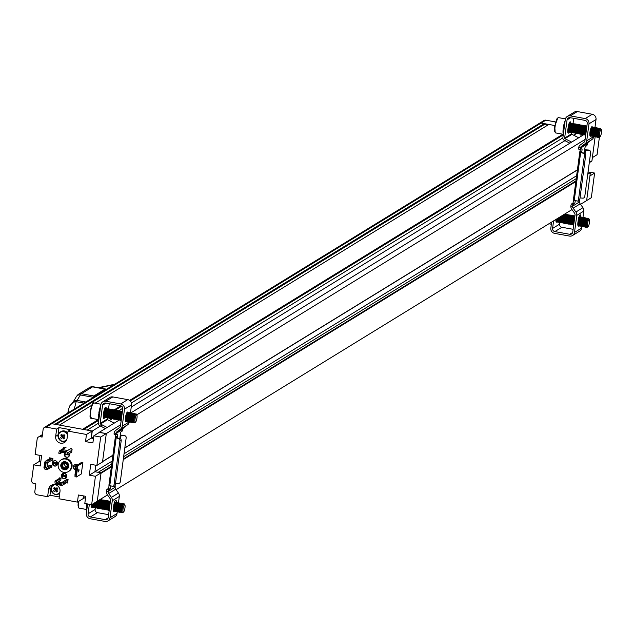 <?xml version="1.0" encoding="UTF-8"?>
<svg xmlns="http://www.w3.org/2000/svg" width="633" height="633" viewBox="0 0 633 633"><rect width="100%" height="100%" fill="white"/><g stroke="black" fill="none" stroke-linecap="round" stroke-linejoin="round"><path stroke-width="0.95" d="M44.326 427.481A2.746 2.619 -121.6 0 0 43.131 429.34L42.102 437.087L40.172 436.73A2.746 2.619 -121.6 0 0 37.181 438.93L35.108 454.502L41.596 455.681L40.219 466.007L33.731 464.828L31.65 480.407A2.746 2.619 -121.6 0 0 33.921 483.549L35.852 483.905L34.823 491.643A2.746 2.619 -121.6 0 0 37.094 494.792L47.617 496.699L48.591 489.404A5.95 5.673 58.4 0 1 57.381 485.614A5.95 5.673 58.4 0 1 59.993 491.469L59.019 498.772L77.44 502.111L78.389 494.99L85.756 496.327L84.806 503.449L91.65 504.691L95.433 476.293L89.3 475.177L90.748 464.321L96.889 465.437L100.671 437.039L93.834 435.805L92.885 442.918L85.518 441.589L86.468 434.467L68.047 431.12L67.074 438.424A5.95 5.673 58.4 0 1 58.283 442.214A5.95 5.673 58.4 0 1 55.672 436.359L56.646 429.055L46.122 427.148A2.746 2.619 -121.6 0 0 44.326 427.481L49.96 424.015A2.746 2.619 58.4 0 1 51.756 423.691A2.746 2.619 -121.6 0 0 49.96 424.015L544.008 120.499A2.746 2.619 58.4 0 1 545.804 120.167L541.112 123.047A2.746 2.619 58.4 0 0 539.316 123.38A2.746 2.619 58.4 0 1 541.112 123.047L548.138 124.875M95.124 403.189L548.827 124.448L554.872 125.548L541.112 123.047L51.756 423.691L54.913 424.26L544.269 123.625M581.126 134.188L580.817 136.483M599.396 137.258L597.061 154.713L592.369 157.601L595.155 136.728L591.934 160.893L589.315 162.499M589.307 162.554L591.934 160.893M580.524 204.348L586.641 200.59L590.367 172.643L588.065 171.859M83.611 495.94L83.073 498.654L83.437 495.908M111.353 466.925L101.003 473.278L97.276 501.233L107.499 494.951M112.927 455.174L102.578 461.536L106.304 433.581L120.618 424.79M99.27 432.466L106.304 433.581L99.46 432.339L93.834 435.805M98.376 423.24L87.188 430.116L92.268 431.041L91.318 438.155L93.462 438.55L91.144 438.123L92.094 431.01L51.756 423.691L46.122 427.148M91.935 405.144L59.47 425.091L82.622 429.285L98.392 419.6M85.637 497.214L83.247 498.685M116.029 489.705L571.995 209.586M98.186 472.313L111.748 463.981M123.649 456.67L576.244 178.617M576.623 175.729L124.036 453.782M112.136 461.093L94.934 471.656M136.791 414.852L585.114 139.426M583.642 134.742L130.794 412.953M119.154 420.106L99.286 432.307M91.318 438.155L93.716 436.691M92.268 431.041L102.214 424.933M109.248 420.605L112.136 418.832M131.237 407.098L566.709 139.569M573.743 135.24L576.631 133.468M107.175 419.117A0.546 0.522 -121.6 0 0 107.483 419.695L100.441 424.023A0.546 0.522 58.4 0 1 100.141 423.445L107.175 419.117L107.373 417.709A4.581 1.044 -79.7 0 1 107.317 414.243A4.581 1.044 -79.7 0 1 108.908 409.211A4.581 1.044 -79.7 0 1 109.303 409.013A4.581 1.044 -79.7 0 1 109.454 409.092M118.347 410.967L122.755 408.261M131.387 402.96L562.864 137.883M571.67 133.761A0.546 0.522 -121.6 0 0 571.971 134.338L564.937 138.659A0.546 0.522 58.4 0 1 564.628 138.081L571.67 133.761L571.868 132.344A4.581 1.044 -79.7 0 1 571.947 127.969A4.581 1.044 -79.7 0 1 573.403 123.854A4.581 1.044 -79.7 0 1 573.577 123.704A4.581 1.044 -79.7 0 1 573.799 123.657A4.581 1.044 -79.7 0 1 573.941 123.736M83.77 429.498L98.764 420.28M115.309 410.121L121.623 406.236M130.216 400.958L563.259 134.916M562.887 134.236L129.607 400.428M120.824 405.816L114.035 409.994M56.052 424.466L544.72 124.25M545.804 120.167L555.671 121.955M590.114 172.239L594.616 173.054L591.325 197.71L586.641 200.59L589.924 175.934L594.616 173.054M555.386 123.024L554.919 122.944L555.497 122.588M66.22 479.806L66.315 479.126L68.071 479.442L67.596 483.003L66.441 482.797M59.209 478.516L59.296 477.852L61.053 478.168L60.76 480.352L56.29 483.509L61.053 484.372L61.757 483.929L61.567 485.353L56.163 484.474L56.29 483.509M49.255 458.87L49.398 457.825L52.903 458.458L52.666 460.238L51.906 460.104M50.6 458.047L45.521 461.164A1.559 1.488 58.4 0 0 44.84 462.217L43.97 467.605L45.536 467.811L49.801 465.192L51.953 465.579L51.716 467.36L51.036 467.241M61.528 459.677A6.868 6.552 58.4 0 1 71.046 461.868A6.868 6.552 58.4 0 1 68.696 471.356M63.205 448.591L63.332 447.594L65.041 447.903M70.303 448.852L72.107 449.185L71.632 452.745L70.864 452.603M81.475 462.454L82.891 462.62L81.261 473.998M55.293 460.721A2.746 2.619 58.4 0 1 56.377 465.73A2.746 2.619 58.4 0 1 52.705 464.757A2.746 2.619 58.4 0 1 55.293 460.721M69.29 453.568A2.746 2.619 58.4 0 1 64.89 456.314A2.746 2.619 58.4 0 1 64.867 452.777M75.628 469.876A2.746 2.619 58.4 0 1 74.552 464.867A2.746 2.619 58.4 0 1 77.392 464.962M64.392 473.31A2.746 2.619 58.4 0 1 65.476 478.319A2.746 2.619 58.4 0 1 61.805 477.353A2.746 2.619 58.4 0 1 64.392 473.31M63.87 472.408A6.868 6.552 58.4 0 1 61.164 459.882A6.868 6.552 58.4 0 1 70.342 462.304A6.868 6.552 58.4 0 1 63.87 472.408M68.047 431.12L70.398 429.68L58.996 427.615L56.646 429.055M86.468 434.467L92.094 431.01M85.518 441.589L91.144 438.123M100.671 437.039L106.304 433.581L102.514 461.979L96.889 465.437M89.3 475.177L94.926 471.72L95.789 465.239M95.433 476.293L101.066 472.835L94.926 471.72M91.65 504.691L97.276 501.233L101.066 472.835M77.44 502.111L83.073 498.654M59.265 496.945L49.967 495.259L47.617 496.699M52.444 484.799A5.95 5.673 -121.6 0 0 50.941 487.964L49.967 495.259M33.731 464.828L39.127 461.512L39.942 455.38M39.127 461.512L40.781 461.813M55.672 436.359L58.014 434.911L58.996 427.615M58.014 434.911A5.95 5.673 -121.6 0 0 58.56 438.329M59.265 439.468A5.95 5.673 -121.6 0 0 65.571 441.589M53.623 460.982A2.746 2.619 -121.6 0 0 56.495 465.651M64.97 452.793A2.746 2.619 -121.6 0 0 68.443 456.884M74.67 464.796A2.746 2.619 -121.6 0 0 75.659 469.686M62.722 473.571A2.746 2.619 -121.6 0 0 65.595 478.247M65.239 462.169A3.663 3.489 58.4 0 1 66.679 468.847A3.663 3.489 58.4 0 1 61.781 467.558A3.663 3.489 58.4 0 1 65.239 462.169M54.296 462.367L53.647 462.976L53.813 464.282L53.053 463.063L54.106 462.185L54.77 462.731L55.775 462.304L56.741 463.744L55.546 464.741L56.384 463.673L55.308 462.723M53.291 462.921L54.343 462.043L55.008 462.588L56.013 462.161L56.978 463.593L55.783 464.598M53.758 462.161L54.343 462.043L53.758 462.161M55.546 464.741L56.361 464.487M55.997 462.486L54.873 463.593L54.058 462.509L53.647 462.976M65.721 454.518L65.436 455.032L65.191 454.098L65.959 454.233M65.191 454.098L65.959 454.051M67.929 454.407L68.934 454.589L68.657 455.056L66.829 454.723M74.259 466.711L75.525 467.304L75.667 468.974L76.371 465.263L75.786 465.35L75.572 466.948L74.259 466.711L75.596 466.766M76.371 465.263L76.237 466.276M62.667 474.71L63.427 474.513L65.294 476.586M65.286 474.995L65.974 474.932L65.428 477.401L63.134 475.114L62.477 475.66L62.912 476.902L62.074 475.581L63.189 474.655L65.057 476.736L65.286 474.995L65.737 475.074L65.428 477.401M63.371 474.972L62.714 475.518L63.253 476.309L62.912 476.902M54.058 462.509L53.417 463.127L53.813 464.282M55.759 462.628L54.873 463.593M65.959 454.565L65.436 455.032M68.934 454.589L68.657 455.056M67.699 454.549L68.696 454.731M63.427 474.513L62.786 474.623M62.714 475.518L63.134 475.114M83.999 403.102L76.134 401.678L73.214 402.248L69.931 405.634L68.554 409.353L68.087 412.882M67.913 412.985L67.96 411.988M74.275 409.076L76.166 401.686A10.99 2.516 100.3 0 0 77.21 400.444L85.795 402.002M106.202 389.461L105.901 389.176A10.99 2.516 100.3 0 0 105.561 388.994A10.99 2.516 100.3 0 0 105.023 389.129L93.866 395.981A10.99 2.516 100.3 0 0 92.814 397.215L92.371 397.959M72.653 402.873L73.056 402.184A4.391 3.648 30.7 0 0 72.898 402.477L74.987 400.736A10.99 3.925 -108.6 0 1 74.172 401.773M76.427 396.495L73.056 402.184A4.391 3.648 30.7 0 1 74.987 400.736L77.115 400.428L80.359 394.96A4.391 3.648 -149.3 0 0 76.427 396.495L78.539 394.248A4.391 4.194 58.4 0 1 81.412 393.726L92.568 386.866A4.391 4.194 -121.6 0 0 89.696 387.396L93.106 386.739A10.99 2.516 100.3 0 0 92.568 386.866L105.023 389.129M76.134 401.678A10.99 2.334 99.7 0 0 77.115 400.428L77.21 400.444M67.771 433.209A5.127 4.89 -121.6 0 0 60.713 431.793M66.069 440.505A5.127 4.89 -121.6 0 0 66.512 440.244M66.9 439.262A4.898 4.668 58.4 0 1 58.909 438.74A4.898 4.668 58.4 0 1 61.045 431.912A4.898 4.668 58.4 0 1 67.502 435.243M62.24 437.767L63.245 437.118A1.021 0.973 -121.6 0 0 63.355 437.134L62.722 437.846A1.234 1.179 58.4 0 1 62.24 437.767L61.282 438.519L60.467 437.435L62.279 436.153L63.078 437.221M63.245 437.118A1.021 0.973 58.4 0 1 62.881 436.952A1.021 0.973 -121.6 0 1 62.493 436.438A1.021 0.973 58.4 0 1 62.43 436.034L60.467 437.435M61.425 436.683A1.234 1.179 58.4 0 1 61.48 436.192L62.445 435.923A1.021 0.973 58.4 0 1 62.699 435.417M63.078 435.18L62.319 435.757L60.728 435.069A9.131 2.73 52.5 0 0 61.48 436.192M60.728 435.069L61.757 434.285A9.131 2.73 -127.5 0 0 62.509 435.409A1.234 1.179 58.4 0 1 62.991 435.48L63.585 435.156A1.021 0.973 58.4 0 1 63.949 435.314L64.083 434.657L62.991 435.48M64.083 434.657L64.898 435.733L63.806 436.564A1.234 1.179 58.4 0 1 63.751 437.055A9.131 2.73 -127.5 0 0 64.629 438.099L63.609 438.891L63.355 437.134A1.021 0.973 58.4 0 0 63.775 437.087M62.722 437.846A9.131 2.73 52.5 0 0 63.609 438.891M62.319 435.757L62.445 435.923A1.021 0.973 58.4 0 0 62.43 436.034L62.279 436.153M63.482 437.3L64.242 436.723M64.337 435.828L63.949 435.314M58.988 493.55A5.127 4.89 -121.6 0 0 59.787 493.044M54.066 484.561A5.127 4.89 -121.6 0 0 53.639 484.846M59.898 492.189A4.898 4.668 58.4 0 1 51.55 491.232A4.898 4.668 58.4 0 1 55.118 484.664M55.158 490.82L56.171 490.164A1.021 0.973 -121.6 0 0 56.282 490.187L55.649 490.892A1.234 1.179 58.4 0 1 55.158 490.82L54.201 491.564L53.386 490.488L55.198 489.206L56.005 490.274M56.171 490.164A1.021 0.973 58.4 0 1 55.799 490.005A1.021 0.973 -121.6 0 1 55.411 489.491A1.021 0.973 58.4 0 1 55.356 489.087L53.386 490.488M54.343 489.736A1.234 1.179 58.4 0 1 54.398 489.246L55.364 488.969A1.021 0.973 58.4 0 1 55.625 488.462M55.997 488.225L55.245 488.811L53.655 488.122A9.131 2.73 52.5 0 0 54.398 489.246M53.655 488.122L54.675 487.331A9.131 2.73 -127.5 0 0 55.427 488.454A1.234 1.179 58.4 0 1 55.91 488.534L56.503 488.201A1.021 0.973 58.4 0 1 56.875 488.367L57.002 487.703L55.91 488.534M57.002 487.703L57.817 488.787L56.725 489.618A1.234 1.179 58.4 0 1 56.669 490.108A9.131 2.73 -127.5 0 0 57.556 491.153L56.527 491.936L56.282 490.187A1.021 0.973 58.4 0 0 56.677 490.14A1.021 0.973 58.4 0 1 56.677 490.14L56.408 490.346M55.649 490.892A9.131 2.73 52.5 0 0 56.527 491.936M55.245 488.811L55.364 488.969A1.021 0.973 58.4 0 0 55.356 489.087L55.198 489.206M57.16 489.768L56.677 490.14M57.263 488.882L56.875 488.367M79.03 470.224L78.397 471.894L78.919 469.013L79.03 470.224M82.876 462.715L77.906 465.769L76.316 476.388L75.77 474.837L76.601 468.61L77.622 466.592M81.38 473.927L76.403 476.981L76.316 476.388M81.586 462.391L76.498 465.516L77.906 465.769M76.403 476.981L75.003 476.728L74.987 474.695L75.77 474.837M76.498 465.516L75.818 468.467L76.601 468.61M75.818 468.467L74.987 474.695M49.983 465.223L45.6 467.914L47.222 468.42L46.866 469.805L45.236 469.298A1.559 1.488 58.4 0 1 44.12 467.637M45.521 461.164A1.559 1.488 58.4 0 1 46.351 460.959L48.029 461.046L52.397 458.371M44.619 462.77L46.367 462.399M44.84 462.217L48.013 462.494L48.029 461.046M47.151 465.722L47.617 462.763L47.151 465.722M51.795 466.774L46.866 469.805M45.465 467.819L46.162 462.565M45.56 462.945L44.919 467.779M47.222 468.42L51.874 465.564M52.753 459.582L48.013 462.494M61.852 483.873L62.279 482.227L63.648 482.655L63.221 484.292A1.559 1.488 58.4 0 1 61.567 485.353M56.171 484.372A1.559 1.488 58.4 0 1 55 482.805L55.016 481.088L60.064 477.994M60.918 485.337L61.053 484.372M62.026 482.821L59.083 482.362L62.026 482.821M67.992 479.98L63.648 482.655M61.63 483.968L56.464 483.026M61.029 478.35L56.432 481.167L56.487 482.979M56.432 481.167L55.016 481.088M62.279 482.227L67.098 479.268M60.531 451.994L60.111 453.616L58.742 453.188L59.17 451.551A1.559 1.488 58.4 0 1 60.823 450.49L66.085 451.44A1.559 1.488 58.4 0 1 67.391 453.038L67.367 454.747L71.719 452.081M63.466 449.81L66.41 450.269L63.466 449.81M60.792 450.546L60.626 451.02L65.381 451.891L65.967 451.479M65.381 451.891L65.254 452.848L65.895 452.864L66.085 451.44L71.3 448.243M60.626 451.02L60.491 451.986L65.254 452.848M67.367 454.747L65.951 454.668L65.895 452.864M60.111 453.616L62.248 452.302M66.813 466.861A2.287 2.184 58.4 0 1 63.039 466.782A2.287 2.184 58.4 0 1 66.433 464.076A2.287 2.184 58.4 0 1 66.813 466.861M64.835 463.38A2.287 2.184 -121.6 0 0 66.892 466.719M67.13 467.241A2.841 2.706 58.4 0 1 62.382 467.019A2.841 2.706 58.4 0 1 64.772 462.929A2.841 2.706 58.4 0 1 67.13 467.241M68.198 467.922A4.122 3.933 -121.6 0 0 62.604 462.217A4.122 3.933 -121.6 0 0 61.409 467.787A4.122 3.933 -121.6 0 0 68.198 467.922M554.848 231.591A2.746 2.619 58.4 0 1 552.577 228.45L559.612 224.122A2.746 2.619 -121.6 0 0 561.89 227.271L554.848 231.591L569.755 234.297A2.746 2.619 58.4 0 0 572.746 232.105L575.017 215.078A2.746 2.619 58.4 0 0 574.503 213.052L571.726 209.214A4.581 4.368 58.4 0 1 570.839 206.049L570.863 205.836A1.828 0.419 -79.7 0 1 571.544 203.976L572.715 203.256A1.828 0.419 100.3 0 0 573.284 201.943A1.828 0.419 100.3 0 0 573.458 200.083L573.688 199.886A2.928 0.57 7.6 0 0 574.289 200.139L576.98 201.017A1.828 1.306 -94 0 0 577.351 201.065A1.828 1.306 -94 0 0 578.507 199.656L584.394 155.512A1.828 1.306 -94 0 0 583.349 153.313L580.659 152.434A2.928 0.57 -172.4 0 1 580.057 152.181L579.986 151.184A1.828 0.419 100.3 0 0 580.303 149.459M580.445 149.443L578.855 149.159A1.828 0.419 -79.7 0 1 578.768 149.174A1.828 0.419 -79.7 0 1 578.602 147.877L578.625 147.663A4.581 4.368 58.4 0 1 580.303 144.965L583.942 142.29A2.746 2.619 58.4 0 0 584.963 140.542L587.234 123.514A2.746 2.619 58.4 0 0 584.963 120.365L570.048 117.667A2.746 2.619 58.4 0 0 567.065 119.859L564.628 138.081M584.963 150.092L584.789 149.625A1.828 0.419 -79.7 0 1 584.971 147.758A1.828 0.419 -79.7 0 1 585.533 146.445L586.712 145.725A1.828 0.419 -79.7 0 0 587.384 143.873L587.424 143.659A2.746 2.619 -121.6 0 1 588.413 142.124L592.053 139.45A4.581 4.368 -121.6 0 0 593.754 136.538L586.72 140.858A4.581 4.368 58.4 0 1 585.011 143.77L592.053 139.45M581.656 152.086L581.735 151.501A1.828 0.419 -79.7 0 0 582.067 149.697A1.828 0.419 -79.7 0 0 581.869 148.731A1.828 0.419 -79.7 0 0 581.782 148.755L580.611 149.475A1.828 0.419 -79.7 0 1 580.516 149.491A1.828 0.419 -79.7 0 1 580.35 148.193L580.39 147.98A2.746 2.619 58.4 0 1 581.371 146.445L585.011 143.77M581.735 151.501L581.711 152.244L581.735 151.501L579.986 151.184L580.057 152.181L584.631 153.226L583.349 153.313M573.458 200.083L574.93 200.344M575.215 200.439A1.828 0.419 -79.7 0 1 575.025 202.291A1.828 0.419 -79.7 0 1 574.463 203.581L573.292 204.301L571.544 203.976M579.385 200.55L579.377 200.558A1.828 0.419 -79.7 0 1 579.48 200.526A1.828 0.419 -79.7 0 1 579.654 201.832L579.63 202.046A2.746 2.619 -121.6 0 0 580.176 203.858L582.946 207.695L575.911 212.015L573.134 208.178A2.746 2.619 58.4 0 1 572.596 206.366L572.62 206.152A1.828 0.419 -79.7 0 1 573.292 204.301M578.728 200.962L578.222 201.27A1.828 0.419 -79.7 0 1 578.135 201.294A1.828 0.419 -79.7 0 1 577.969 201.017M584.797 149.744A2.928 0.57 -172.4 0 1 585.011 149.76L588.682 150.037A1.828 1.725 -49 0 1 589.861 150.662M588.682 150.037L589.157 150.44L585.121 150.156L584.789 149.625L584.322 153.123M571.702 131.941A4.581 1.044 -79.7 0 1 571.464 132.265A4.581 1.044 -79.7 0 1 571.069 132.463A4.581 1.044 -79.7 0 1 570.855 127.771A4.581 1.044 -79.7 0 1 572.707 123.451A4.581 1.044 -79.7 0 1 573 123.775L573.727 118.331M578.697 137.788L571.971 134.338M586.72 140.858L588.991 123.831A4.581 4.368 -121.6 0 0 585.201 118.585L570.286 115.886A4.581 4.368 -121.6 0 0 567.295 116.432L574.337 112.112A4.581 4.368 58.4 0 1 577.328 111.558L592.235 114.264A4.581 4.368 58.4 0 1 596.025 119.51L594.965 127.494M567.295 116.432A4.581 4.368 -121.6 0 0 565.309 119.542L562.879 137.765A2.382 2.271 -121.6 0 0 564.193 140.273M564.945 140.653L569.898 143.193M564.937 138.659L571.662 142.108M551.628 222.104L550.821 228.125A4.581 4.368 -121.6 0 0 554.611 233.371L569.518 236.077A4.581 4.368 -121.6 0 0 574.503 232.422L576.774 215.394L583.808 211.074A4.581 4.368 -121.6 0 0 582.946 207.695M583.808 211.074L582.969 217.388M582.154 225.91A4.581 1.044 -79.7 0 1 581.917 226.234A4.581 1.044 -79.7 0 1 581.751 226.377L581.537 228.102A4.581 4.368 58.4 0 1 579.551 231.203L572.509 235.531M559.612 224.122L559.865 222.223M573.118 229.304L561.89 227.271M553.582 220.901L552.577 228.45M575.911 212.015A4.581 4.368 58.4 0 1 576.774 215.394M580.002 197.939L582.787 198.145A1.828 1.725 -49 0 0 584.781 196.499L590.668 152.355A1.828 1.725 -49 0 0 590.114 150.844L589.647 150.432M577.707 200.97L578.261 200.93A1.828 1.306 -94 0 0 578.633 200.97A1.828 1.306 -94 0 0 579.788 199.569L585.675 155.425A1.828 1.306 -94 0 0 584.631 153.226M589.157 150.44A1.828 1.725 -49 0 1 590.114 150.844M590.747 136.032A4.85 1.108 -79.7 0 1 590.573 136.182A4.85 1.108 -79.7 0 1 590.336 136.237A4.85 1.108 -79.7 0 1 590.106 131.26A4.85 1.108 -79.7 0 1 592.069 126.687A4.85 1.108 -79.7 0 1 592.385 127.027M578.752 225.926A4.85 1.108 -79.7 0 1 578.34 226.139A4.85 1.108 -79.7 0 1 577.961 222.128L578.198 220.347A4.85 1.108 -79.7 0 1 580.311 214.809A4.85 1.108 -79.7 0 1 580.809 217.57M569.225 132.091A4.85 1.108 -79.7 0 1 568.292 133.152A4.85 1.108 -79.7 0 1 567.912 129.14L568.149 127.36A4.85 1.108 -79.7 0 1 570.262 121.821A4.85 1.108 -79.7 0 1 570.768 123.198A4.581 1.044 -79.7 0 1 570.99 123.142A4.581 1.044 -79.7 0 1 571.132 123.221M557.04 221.677A4.85 1.108 -79.7 0 1 556.415 222.159A4.85 1.108 -79.7 0 1 555.909 219.469M90.353 516.955A2.746 2.619 58.4 0 1 88.082 513.806L95.116 509.486A2.746 2.619 -121.6 0 0 97.395 512.635L90.353 516.955L105.268 519.661A2.746 2.619 58.4 0 0 108.251 517.47L110.522 500.442A2.746 2.619 58.4 0 0 110.007 498.416L107.23 494.579A4.581 4.368 58.4 0 1 106.344 491.414L106.376 491.192A1.828 0.419 -79.7 0 1 107.048 489.341L108.219 488.621A1.828 0.419 100.3 0 0 108.789 487.307A1.828 0.419 100.3 0 0 108.963 485.44L109.192 485.25A2.928 0.57 7.6 0 0 109.802 485.503L112.492 486.381A1.828 1.306 -94 0 0 112.856 486.429A1.828 1.306 -94 0 0 114.011 485.02L119.898 440.877A1.828 1.306 -94 0 0 118.854 438.677L116.163 437.799A2.928 0.57 -172.4 0 1 115.562 437.545L115.491 436.548A1.828 0.419 100.3 0 0 115.815 434.816M115.95 434.808L114.359 434.515A1.828 0.419 -79.7 0 1 114.272 434.539A1.828 0.419 -79.7 0 1 114.106 433.233L114.138 433.027A4.581 4.368 58.4 0 1 115.807 430.321L119.447 427.655A2.746 2.619 58.4 0 0 120.468 425.906L122.739 408.878A2.746 2.619 58.4 0 0 120.468 405.729L105.561 403.023A2.746 2.619 58.4 0 0 102.57 405.215L100.141 423.445M120.476 435.457L120.294 434.99A1.828 0.419 -79.7 0 1 120.476 433.122A1.828 0.419 -79.7 0 1 121.045 431.809L122.216 431.089A1.828 0.419 -79.7 0 0 122.889 429.237L122.929 429.024A2.746 2.619 -121.6 0 1 123.918 427.489L127.557 424.814A4.581 4.368 -121.6 0 0 129.267 421.895L122.224 426.223A4.581 4.368 58.4 0 1 120.523 429.134L127.557 424.814M117.168 437.45L117.247 436.865A1.828 0.419 -79.7 0 0 117.572 435.061A1.828 0.419 -79.7 0 0 117.382 434.096A1.828 0.419 -79.7 0 0 117.287 434.111L116.116 434.831A1.828 0.419 -79.7 0 1 116.029 434.855A1.828 0.419 -79.7 0 1 115.863 433.558L115.894 433.344A2.746 2.619 58.4 0 1 116.876 431.809L120.523 429.134M117.247 436.865L117.224 437.609L117.247 436.865L115.491 436.548L115.562 437.545L120.135 438.582L118.854 438.677M108.963 485.44L110.435 485.709M110.728 485.804A1.828 0.419 -79.7 0 1 110.538 487.655A1.828 0.419 -79.7 0 1 109.976 488.937L108.805 489.657L107.048 489.341M114.897 485.915L114.889 485.922A1.828 0.419 -79.7 0 1 114.992 485.891A1.828 0.419 -79.7 0 1 115.159 487.196L115.143 487.41A2.746 2.619 -121.6 0 0 115.681 489.222L118.45 493.06L111.416 497.38L108.639 493.542A2.746 2.619 58.4 0 1 108.101 491.73L108.124 491.517A1.828 0.419 -79.7 0 1 108.805 489.657M114.233 486.326L113.726 486.635A1.828 0.419 -79.7 0 1 113.639 486.658A1.828 0.419 -79.7 0 1 113.481 486.381M120.31 435.108A2.928 0.57 -172.4 0 1 120.515 435.124L124.187 435.393A1.828 1.725 -49 0 1 125.366 436.018M124.187 435.393L124.661 435.805L120.626 435.52L120.294 434.99L119.835 438.487M107.206 417.305A4.581 1.044 -79.7 0 1 106.969 417.63A4.581 1.044 -79.7 0 1 106.803 417.772A4.581 1.044 -79.7 0 1 106.573 417.827A4.581 1.044 -79.7 0 1 106.368 413.135A4.581 1.044 -79.7 0 1 108.211 408.815A4.581 1.044 -79.7 0 1 108.512 409.14L109.232 403.696M114.201 423.145L107.483 419.695M122.224 426.223L124.495 409.195A4.581 4.368 -121.6 0 0 120.705 403.949L105.798 401.243A4.581 4.368 -121.6 0 0 102.807 401.797L109.841 397.469A4.581 4.368 58.4 0 1 112.832 396.923L127.739 399.629A4.581 4.368 58.4 0 1 131.537 404.875L130.469 412.851M102.807 401.797A4.581 4.368 -121.6 0 0 100.813 404.898L98.384 423.129A2.382 2.271 -121.6 0 0 99.705 425.629M100.449 426.017L105.402 428.557M100.441 424.023L107.167 427.473M87.599 503.955L86.325 513.49A4.581 4.368 -121.6 0 0 90.115 518.736L105.031 521.442A4.581 4.368 -121.6 0 0 110.007 517.786L112.278 500.758L119.321 496.438A4.581 4.368 -121.6 0 0 118.45 493.06M119.321 496.438L118.474 502.752M117.667 511.274A4.581 1.044 -79.7 0 1 117.429 511.599A4.581 1.044 -79.7 0 1 117.255 511.741L117.042 513.458A4.581 4.368 58.4 0 1 115.056 516.568L108.021 520.888M95.116 509.486L95.369 507.587A4.581 1.044 -79.7 0 1 95.322 504.137A4.581 1.044 -79.7 0 1 95.678 502.214M108.631 514.669L97.395 512.635M89.356 504.272L88.082 513.806M111.416 497.38A4.581 4.368 58.4 0 1 112.278 500.758M115.515 483.303L118.292 483.509A1.828 1.725 -49 0 0 120.286 481.863L126.181 437.72A1.828 1.725 -49 0 0 125.627 436.2L125.152 435.797M113.212 486.326L113.774 486.286A1.828 1.306 -94 0 0 114.138 486.334A1.828 1.306 -94 0 0 115.293 484.925L121.188 440.782A1.828 1.306 -94 0 0 120.135 438.582M124.661 435.805A1.828 1.725 -49 0 1 125.627 436.2M126.26 421.396A4.85 1.108 -79.7 0 1 126.078 421.538A4.85 1.108 -79.7 0 1 125.84 421.602A4.85 1.108 -79.7 0 1 125.619 416.625A4.85 1.108 -79.7 0 1 127.573 412.051A4.85 1.108 -79.7 0 1 127.89 412.392M114.264 511.29A4.85 1.108 -79.7 0 1 113.845 511.496A4.85 1.108 -79.7 0 1 113.473 507.484L113.711 505.704A4.85 1.108 -79.7 0 1 115.815 500.165A4.85 1.108 -79.7 0 1 116.322 502.934M104.738 417.456A4.85 1.108 -79.7 0 1 103.796 418.516A4.85 1.108 -79.7 0 1 103.424 414.504L103.662 412.724A4.85 1.108 -79.7 0 1 105.766 407.185A4.85 1.108 -79.7 0 1 106.281 408.562M92.545 507.033A4.85 1.108 -79.7 0 1 91.92 507.524A4.85 1.108 -79.7 0 1 91.429 504.651M568.893 131.435A4.581 1.044 -79.7 0 1 568.656 131.759A4.581 1.044 -79.7 0 1 568.26 131.957A4.581 1.044 -79.7 0 1 567.777 130.588M568.6 125.025A4.581 1.044 -79.7 0 1 569.898 122.944A4.581 1.044 -79.7 0 1 570.198 123.269A4.581 1.044 -79.7 0 1 570.309 123.657M568.917 131.237A3.766 0.862 -79.7 0 1 568.711 130.984A3.766 0.862 -79.7 0 1 568.782 127.399A3.766 0.862 -79.7 0 1 569.977 124.013A3.766 0.862 -79.7 0 1 570.111 123.894A3.766 0.862 -79.7 0 1 570.254 123.846M569.518 132.131A4.581 1.044 -79.7 0 1 569.36 132.155A4.581 1.044 -79.7 0 1 569.059 131.83A4.581 1.044 -79.7 0 1 569.146 127.462A4.581 1.044 -79.7 0 1 570.594 123.34A4.581 1.044 -79.7 0 1 570.768 123.198M570.301 131.688A4.581 1.044 -79.7 0 1 570.056 132.012A4.581 1.044 -79.7 0 1 569.668 132.21A4.581 1.044 -79.7 0 1 569.455 127.518A4.581 1.044 -79.7 0 1 571.298 123.198A4.581 1.044 -79.7 0 1 571.599 123.522A4.581 1.044 -79.7 0 1 571.71 123.91M570.317 131.498A3.766 0.862 -79.7 0 1 570.111 131.237A3.766 0.862 -79.7 0 1 570.183 127.652A3.766 0.862 -79.7 0 1 571.377 124.266A3.766 0.862 -79.7 0 1 571.52 124.147A3.766 0.862 -79.7 0 1 571.662 124.1M570.926 132.384A4.581 1.044 -79.7 0 1 570.76 132.408A4.581 1.044 -79.7 0 1 570.46 132.083A4.581 1.044 -79.7 0 1 570.547 127.716A4.581 1.044 -79.7 0 1 572.003 123.593A4.581 1.044 -79.7 0 1 572.39 123.395A4.581 1.044 -79.7 0 1 572.541 123.475M571.718 131.751A3.766 0.862 -79.7 0 1 571.52 131.498A3.766 0.862 -79.7 0 1 571.583 127.906A3.766 0.862 -79.7 0 1 572.786 124.519A3.766 0.862 -79.7 0 1 572.92 124.4A3.766 0.862 -79.7 0 1 573.063 124.353M572.327 132.637A4.581 1.044 -79.7 0 1 572.161 132.661A4.581 1.044 -79.7 0 1 571.868 132.337L571.52 131.498M573.102 132.194A4.581 1.044 -79.7 0 1 572.865 132.519A4.581 1.044 -79.7 0 1 572.469 132.716A4.581 1.044 -79.7 0 1 572.264 128.024A4.581 1.044 -79.7 0 1 574.107 123.712A4.581 1.044 -79.7 0 1 574.408 124.036A4.581 1.044 -79.7 0 1 574.519 124.416M573.126 132.004A3.766 0.862 -79.7 0 1 572.92 131.751A3.766 0.862 -79.7 0 1 572.992 128.159A3.766 0.862 -79.7 0 1 574.186 124.772A3.766 0.862 -79.7 0 1 574.321 124.654A3.766 0.862 -79.7 0 1 574.463 124.606M573.727 132.89A4.581 1.044 -79.7 0 1 573.569 132.914A4.581 1.044 -79.7 0 1 573.269 132.59A4.581 1.044 -79.7 0 1 573.356 128.222A4.581 1.044 -79.7 0 1 574.804 124.108A4.581 1.044 -79.7 0 1 575.199 123.91A4.581 1.044 -79.7 0 1 575.35 123.989M574.511 132.447A4.581 1.044 -79.7 0 1 574.266 132.772A4.581 1.044 -79.7 0 1 573.878 132.97A4.581 1.044 -79.7 0 1 573.664 128.277A4.581 1.044 -79.7 0 1 575.508 123.965A4.581 1.044 -79.7 0 1 575.808 124.29A4.581 1.044 -79.7 0 1 575.919 124.677M574.527 132.257A3.766 0.862 -79.7 0 1 574.321 132.004A3.766 0.862 -79.7 0 1 574.392 128.412A3.766 0.862 -79.7 0 1 575.587 125.025A3.766 0.862 -79.7 0 1 575.729 124.907A3.766 0.862 -79.7 0 1 575.872 124.859M575.136 133.144A4.581 1.044 -79.7 0 1 574.97 133.167A4.581 1.044 -79.7 0 1 574.669 132.851A4.581 1.044 -79.7 0 1 574.756 128.483A4.581 1.044 -79.7 0 1 576.212 124.361A4.581 1.044 -79.7 0 1 576.378 124.218A4.581 1.044 -79.7 0 1 576.6 124.163A4.581 1.044 -79.7 0 1 576.75 124.242M575.911 132.708A4.581 1.044 -79.7 0 1 575.674 133.025A4.581 1.044 -79.7 0 1 575.278 133.231A4.581 1.044 -79.7 0 1 575.065 128.539A4.581 1.044 -79.7 0 1 576.916 124.218A4.581 1.044 -79.7 0 1 577.209 124.543A4.581 1.044 -79.7 0 1 577.32 124.93M575.927 132.511A3.766 0.862 -79.7 0 1 575.729 132.257A3.766 0.862 -79.7 0 1 575.793 128.665A3.766 0.862 -79.7 0 1 576.995 125.279A3.766 0.862 -79.7 0 1 577.13 125.16A3.766 0.862 -79.7 0 1 577.272 125.112M576.536 133.405A4.581 1.044 -79.7 0 1 576.37 133.428A4.581 1.044 -79.7 0 1 576.077 133.104A4.581 1.044 -79.7 0 1 576.157 128.736A4.581 1.044 -79.7 0 1 577.612 124.614A4.581 1.044 -79.7 0 1 578.008 124.416A4.581 1.044 -79.7 0 1 578.151 124.495M577.312 132.962A4.581 1.044 -79.7 0 1 577.074 133.286A4.581 1.044 -79.7 0 1 576.679 133.484A4.581 1.044 -79.7 0 1 576.473 128.792A4.581 1.044 -79.7 0 1 578.317 124.472A4.581 1.044 -79.7 0 1 578.617 124.796A4.581 1.044 -79.7 0 1 578.728 125.184M577.336 132.764A3.766 0.862 -79.7 0 1 577.13 132.511A3.766 0.862 -79.7 0 1 577.201 128.926A3.766 0.862 -79.7 0 1 578.396 125.54A3.766 0.862 -79.7 0 1 578.538 125.421A3.766 0.862 -79.7 0 1 578.673 125.374M577.937 133.658A4.581 1.044 -79.7 0 1 577.779 133.682A4.581 1.044 -79.7 0 1 577.478 133.357A4.581 1.044 -79.7 0 1 577.565 128.99A4.581 1.044 -79.7 0 1 579.021 124.867A4.581 1.044 -79.7 0 1 579.187 124.725A4.581 1.044 -79.7 0 1 579.409 124.669A4.581 1.044 -79.7 0 1 579.559 124.748M578.72 133.215A4.581 1.044 -79.7 0 1 578.475 133.539A4.581 1.044 -79.7 0 1 578.087 133.737A4.581 1.044 -79.7 0 1 577.874 129.045A4.581 1.044 -79.7 0 1 579.717 124.725A4.581 1.044 -79.7 0 1 580.018 125.049A4.581 1.044 -79.7 0 1 580.129 125.437M578.736 133.025A3.766 0.862 -79.7 0 1 578.53 132.764A3.766 0.862 -79.7 0 1 578.602 129.179A3.766 0.862 -79.7 0 1 579.796 125.793A3.766 0.862 -79.7 0 1 579.939 125.674A3.766 0.862 -79.7 0 1 580.081 125.627M579.345 133.911A4.581 1.044 -79.7 0 1 579.179 133.935A4.581 1.044 -79.7 0 1 578.879 133.61A4.581 1.044 -79.7 0 1 578.966 129.243A4.581 1.044 -79.7 0 1 580.421 125.12A4.581 1.044 -79.7 0 1 580.817 124.923A4.581 1.044 -79.7 0 1 580.959 125.002M580.121 133.468A4.581 1.044 -79.7 0 1 579.883 133.792A4.581 1.044 -79.7 0 1 579.488 133.99A4.581 1.044 -79.7 0 1 579.274 129.298A4.581 1.044 -79.7 0 1 581.126 124.978A4.581 1.044 -79.7 0 1 581.418 125.302A4.581 1.044 -79.7 0 1 581.529 125.69M580.137 133.278A3.766 0.862 -79.7 0 1 579.939 133.025A3.766 0.862 -79.7 0 1 580.01 129.433A3.766 0.862 -79.7 0 1 581.205 126.046A3.766 0.862 -79.7 0 1 581.339 125.927A3.766 0.862 -79.7 0 1 581.482 125.88M580.746 134.164A4.581 1.044 -79.7 0 1 580.58 134.188A4.581 1.044 -79.7 0 1 580.287 133.864A4.581 1.044 -79.7 0 1 580.366 129.496A4.581 1.044 -79.7 0 1 581.822 125.381A4.581 1.044 -79.7 0 1 581.996 125.231A4.581 1.044 -79.7 0 1 582.218 125.184A4.581 1.044 -79.7 0 1 582.36 125.263M581.521 133.721A4.581 1.044 -79.7 0 1 581.284 134.046A4.581 1.044 -79.7 0 1 580.896 134.243A4.581 1.044 -79.7 0 1 580.683 129.551A4.581 1.044 -79.7 0 1 582.526 125.239A4.581 1.044 -79.7 0 1 582.827 125.563A4.581 1.044 -79.7 0 1 582.938 125.943L582.827 125.563M581.545 133.531A3.766 0.862 -79.7 0 1 581.339 133.278A3.766 0.862 -79.7 0 1 581.41 129.686A3.766 0.862 -79.7 0 1 582.605 126.299A3.766 0.862 -79.7 0 1 582.748 126.181A3.766 0.862 -79.7 0 1 582.882 126.133M582.146 134.418A4.581 1.044 -79.7 0 1 581.988 134.441A4.581 1.044 -79.7 0 1 581.687 134.117A4.581 1.044 -79.7 0 1 581.774 129.749A4.581 1.044 -79.7 0 1 583.23 125.635A4.581 1.044 -79.7 0 1 583.618 125.437A4.581 1.044 -79.7 0 1 583.768 125.516M582.93 133.974A4.581 1.044 -79.7 0 1 582.692 134.299A4.581 1.044 -79.7 0 1 582.297 134.497A4.581 1.044 -79.7 0 1 582.083 129.805A4.581 1.044 -79.7 0 1 583.927 125.492A4.581 1.044 -79.7 0 1 584.227 125.817A4.581 1.044 -79.7 0 1 584.338 126.204M582.946 133.785A3.766 0.862 -79.7 0 1 582.74 133.531A3.766 0.862 -79.7 0 1 582.811 129.939A3.766 0.862 -79.7 0 1 584.006 126.553A3.766 0.862 -79.7 0 1 584.148 126.434A3.766 0.862 -79.7 0 1 584.291 126.386M583.555 134.679A4.581 1.044 -79.7 0 1 583.389 134.694A4.581 1.044 -79.7 0 1 583.088 134.378A4.581 1.044 -79.7 0 1 583.175 130.01A4.581 1.044 -79.7 0 1 584.631 125.888A4.581 1.044 -79.7 0 1 584.797 125.745A4.581 1.044 -79.7 0 1 585.027 125.69A4.581 1.044 -79.7 0 1 585.169 125.769M584.33 134.236A4.581 1.044 -79.7 0 1 584.093 134.552A4.581 1.044 -79.7 0 1 583.697 134.758A4.581 1.044 -79.7 0 1 583.484 130.066A4.581 1.044 -79.7 0 1 585.335 125.745A4.581 1.044 -79.7 0 1 585.628 126.07A4.581 1.044 -79.7 0 1 585.739 126.458M584.354 134.038A3.766 0.862 -79.7 0 1 584.148 133.785A3.766 0.862 -79.7 0 1 584.219 130.192A3.766 0.862 -79.7 0 1 585.414 126.806A3.766 0.862 -79.7 0 1 585.549 126.687A3.766 0.862 -79.7 0 1 585.691 126.64M584.955 134.932A4.581 1.044 -79.7 0 1 584.789 134.956A4.581 1.044 -79.7 0 1 584.496 134.631A4.581 1.044 -79.7 0 1 584.575 130.263A4.581 1.044 -79.7 0 1 586.031 126.141A4.581 1.044 -79.7 0 1 586.427 125.943A4.581 1.044 -79.7 0 1 586.569 126.022M585.731 134.489A4.581 1.044 -79.7 0 1 585.493 134.813A4.581 1.044 -79.7 0 1 585.106 135.011A4.581 1.044 -79.7 0 1 584.892 130.319A4.581 1.044 -79.7 0 1 586.736 125.999A4.581 1.044 -79.7 0 1 586.894 126.086M585.754 134.291A3.766 0.862 -79.7 0 1 585.549 134.038A3.766 0.862 -79.7 0 1 585.596 130.564A3.766 0.862 -79.7 0 1 586.751 127.138M585.778 134.441A4.581 1.044 -79.7 0 1 586.641 127.945M586.055 132.376A4.581 1.044 -79.7 0 1 586.3 130.548M590.573 135.945A4.581 1.044 -79.7 0 1 590.407 135.968A4.581 1.044 -79.7 0 1 590.106 135.644A4.581 1.044 -79.7 0 1 590.193 131.276A4.581 1.044 -79.7 0 1 591.649 127.162A4.581 1.044 -79.7 0 1 592.037 126.964A4.581 1.044 -79.7 0 1 592.187 127.043M591.349 135.502A4.581 1.044 -79.7 0 1 591.111 135.826A4.581 1.044 -79.7 0 1 590.716 136.024A4.581 1.044 -79.7 0 1 590.502 131.332A4.581 1.044 -79.7 0 1 592.346 127.019A4.581 1.044 -79.7 0 1 592.646 127.344A4.581 1.044 -79.7 0 1 592.757 127.731M591.364 135.312A3.766 0.862 -79.7 0 1 591.159 135.058A3.766 0.862 -79.7 0 1 591.23 131.466A3.766 0.862 -79.7 0 1 592.425 128.08A3.766 0.862 -79.7 0 1 592.567 127.961A3.766 0.862 -79.7 0 1 592.71 127.913M591.974 136.206A4.581 1.044 -79.7 0 1 591.808 136.222A4.581 1.044 -79.7 0 1 591.507 135.905A4.581 1.044 -79.7 0 1 591.594 131.537A4.581 1.044 -79.7 0 1 593.05 127.415A4.581 1.044 -79.7 0 1 593.216 127.273A4.581 1.044 -79.7 0 1 593.445 127.217A4.581 1.044 -79.7 0 1 593.588 127.296M592.749 135.763A4.581 1.044 -79.7 0 1 592.512 136.079A4.581 1.044 -79.7 0 1 592.116 136.285A4.581 1.044 -79.7 0 1 591.902 131.593A4.581 1.044 -79.7 0 1 593.754 127.273A4.581 1.044 -79.7 0 1 594.047 127.597A4.581 1.044 -79.7 0 1 594.158 127.985M592.773 135.565A3.766 0.862 -79.7 0 1 592.567 135.312A3.766 0.862 -79.7 0 1 592.638 131.719A3.766 0.862 -79.7 0 1 593.833 128.333A3.766 0.862 -79.7 0 1 593.968 128.214A3.766 0.862 -79.7 0 1 594.11 128.167M593.374 136.459A4.581 1.044 -79.7 0 1 593.208 136.483A4.581 1.044 -79.7 0 1 592.915 136.158A4.581 1.044 -79.7 0 1 593.002 131.791A4.581 1.044 -79.7 0 1 594.45 127.668A4.581 1.044 -79.7 0 1 594.846 127.47A4.581 1.044 -79.7 0 1 594.988 127.549M594.15 136.016A4.581 1.044 -79.7 0 1 593.912 136.34A4.581 1.044 -79.7 0 1 593.525 136.538A4.581 1.044 -79.7 0 1 593.311 131.846A4.581 1.044 -79.7 0 1 595.155 127.526A4.581 1.044 -79.7 0 1 595.455 127.85A4.581 1.044 -79.7 0 1 595.566 128.238M594.173 135.818A3.766 0.862 -79.7 0 1 593.968 135.565A3.766 0.862 -79.7 0 1 594.039 131.981A3.766 0.862 -79.7 0 1 595.234 128.594A3.766 0.862 -79.7 0 1 595.376 128.475A3.766 0.862 -79.7 0 1 595.518 128.428M594.783 136.712A4.581 1.044 -79.7 0 1 594.616 136.736A4.581 1.044 -79.7 0 1 594.316 136.412A4.581 1.044 -79.7 0 1 594.403 132.044A4.581 1.044 -79.7 0 1 595.859 127.921A4.581 1.044 -79.7 0 1 596.025 127.779A4.581 1.044 -79.7 0 1 596.246 127.724A4.581 1.044 -79.7 0 1 596.397 127.803M595.558 136.269A4.581 1.044 -79.7 0 1 595.321 136.593A4.581 1.044 -79.7 0 1 594.925 136.791A4.581 1.044 -79.7 0 1 594.711 132.099A4.581 1.044 -79.7 0 1 596.563 127.779A4.581 1.044 -79.7 0 1 596.856 128.103A4.581 1.044 -79.7 0 1 596.966 128.491M595.574 136.079A3.766 0.862 -79.7 0 1 595.368 135.818A3.766 0.862 -79.7 0 1 595.439 132.234A3.766 0.862 -79.7 0 1 596.634 128.847A3.766 0.862 -79.7 0 1 596.777 128.728A3.766 0.862 -79.7 0 1 596.919 128.681M596.183 136.965A4.581 1.044 -79.7 0 1 596.017 136.989A4.581 1.044 -79.7 0 1 595.716 136.665A4.581 1.044 -79.7 0 1 595.803 132.297A4.581 1.044 -79.7 0 1 597.259 128.175A4.581 1.044 -79.7 0 1 597.655 127.977A4.581 1.044 -79.7 0 1 597.797 128.056M596.959 136.522A4.581 1.044 -79.7 0 1 596.721 136.847A4.581 1.044 -79.7 0 1 596.326 137.044A4.581 1.044 -79.7 0 1 596.112 132.352A4.581 1.044 -79.7 0 1 597.963 128.032A4.581 1.044 -79.7 0 1 598.264 128.357A4.581 1.044 -79.7 0 1 598.367 128.744M596.982 136.332A3.766 0.862 -79.7 0 1 596.777 136.079A3.766 0.862 -79.7 0 1 596.848 132.487A3.766 0.862 -79.7 0 1 598.043 129.1A3.766 0.862 -79.7 0 1 598.177 128.982A3.766 0.862 -79.7 0 1 598.32 128.934M597.584 137.219A4.581 1.044 -79.7 0 1 597.417 137.242A4.581 1.044 -79.7 0 1 597.125 136.918A4.581 1.044 -79.7 0 1 597.212 132.55A4.581 1.044 -79.7 0 1 598.66 128.436A4.581 1.044 -79.7 0 1 598.834 128.285A4.581 1.044 -79.7 0 1 599.055 128.238A4.581 1.044 -79.7 0 1 599.198 128.317M598.359 136.775A4.581 1.044 -79.7 0 1 598.122 137.1A4.581 1.044 -79.7 0 1 597.734 137.298A4.581 1.044 -79.7 0 1 597.52 132.606A4.581 1.044 -79.7 0 1 599.364 128.293A4.581 1.044 -79.7 0 1 599.665 128.618A4.581 1.044 -79.7 0 1 599.775 128.997M598.383 136.586A3.766 0.862 -79.7 0 1 598.177 136.332A3.766 0.862 -79.7 0 1 598.248 132.74A3.766 0.862 -79.7 0 1 599.443 129.354A3.766 0.862 -79.7 0 1 599.586 129.235A3.766 0.862 -79.7 0 1 599.728 129.187M598.865 137.503A4.581 1.044 -79.7 0 1 598.826 137.496A4.581 1.044 -79.7 0 1 598.525 137.171A4.581 1.044 -79.7 0 1 598.612 132.803A4.581 1.044 -79.7 0 1 600.068 128.689A4.581 1.044 -79.7 0 1 600.456 128.491A4.581 1.044 -79.7 0 1 600.495 128.499M599.673 136.744A4.581 1.044 -79.7 0 1 599.166 137.432A4.581 1.044 -79.7 0 1 598.897 137.511A4.581 1.044 -79.7 0 1 598.612 133.278A4.581 1.044 -79.7 0 1 600.313 128.554A4.581 1.044 -79.7 0 1 600.535 128.499A4.581 1.044 -79.7 0 1 600.757 128.673A4.581 1.044 -79.7 0 1 600.986 129.488A3.766 0.862 -79.7 0 1 601.35 129.583A3.766 0.862 -79.7 0 1 601.342 133.302A3.766 0.862 -79.7 0 1 600.044 136.783A3.766 0.862 -79.7 0 1 599.522 133.808A3.766 0.862 -79.7 0 1 600.986 129.488M92.41 506.693A4.581 1.044 -79.7 0 1 92.165 507.017A4.581 1.044 -79.7 0 1 91.999 507.16A4.581 1.044 -79.7 0 1 91.777 507.215A4.581 1.044 -79.7 0 1 91.563 507.049M92.426 506.503A3.766 0.862 -79.7 0 1 92.22 506.25A3.766 0.862 -79.7 0 1 92.078 504.422M93.035 507.389A4.581 1.044 -79.7 0 1 92.869 507.413A4.581 1.044 -79.7 0 1 92.568 507.088A4.581 1.044 -79.7 0 1 92.45 504.2M93.811 506.946A4.581 1.044 -79.7 0 1 93.573 507.27A4.581 1.044 -79.7 0 1 93.399 507.413A4.581 1.044 -79.7 0 1 93.178 507.468A4.581 1.044 -79.7 0 1 92.782 503.987M93.826 506.756A3.766 0.862 -79.7 0 1 93.629 506.503A3.766 0.862 -79.7 0 1 93.581 503.654A3.766 0.862 -79.7 0 1 93.605 503.488M94.436 507.642A4.581 1.044 -79.7 0 1 94.27 507.666A4.581 1.044 -79.7 0 1 93.977 507.342A4.581 1.044 -79.7 0 1 93.913 503.884A4.581 1.044 -79.7 0 1 94.016 503.235M95.211 507.199A4.581 1.044 -79.7 0 1 94.974 507.524A4.581 1.044 -79.7 0 1 94.808 507.666A4.581 1.044 -79.7 0 1 94.578 507.721A4.581 1.044 -79.7 0 1 94.372 503.013M95.235 507.009A3.766 0.862 -79.7 0 1 95.029 506.756A3.766 0.862 -79.7 0 1 95.235 502.483M95.836 507.895A4.581 1.044 -79.7 0 1 95.678 507.919A4.581 1.044 -79.7 0 1 95.377 507.595L95.029 506.756M96.62 507.46A4.581 1.044 -79.7 0 1 96.374 507.777A4.581 1.044 -79.7 0 1 96.208 507.927A4.581 1.044 -79.7 0 1 95.987 507.975A4.581 1.044 -79.7 0 1 96.058 501.977M96.635 507.262A3.766 0.862 -79.7 0 1 96.43 507.009A3.766 0.862 -79.7 0 1 96.382 504.169A3.766 0.862 -79.7 0 1 97.015 501.391M97.245 508.157A4.581 1.044 -79.7 0 1 97.078 508.18A4.581 1.044 -79.7 0 1 96.778 507.856A4.581 1.044 -79.7 0 1 96.722 504.39A4.581 1.044 -79.7 0 1 97.458 501.122M98.02 507.713A4.581 1.044 -79.7 0 1 97.783 508.038A4.581 1.044 -79.7 0 1 97.609 508.18A4.581 1.044 -79.7 0 1 97.387 508.236A4.581 1.044 -79.7 0 1 96.92 505.569A4.581 1.044 -79.7 0 1 97.878 500.861M98.036 507.516A3.766 0.862 -79.7 0 1 97.838 507.262A3.766 0.862 -79.7 0 1 97.909 503.67A3.766 0.862 -79.7 0 1 99.104 500.292A3.766 0.862 -79.7 0 1 99.381 500.125M98.645 508.41A4.581 1.044 -79.7 0 1 98.479 508.434A4.581 1.044 -79.7 0 1 98.186 508.109A4.581 1.044 -79.7 0 1 98.123 504.643A4.581 1.044 -79.7 0 1 99.563 499.825M99.421 507.967A4.581 1.044 -79.7 0 1 99.183 508.291A4.581 1.044 -79.7 0 1 99.017 508.434A4.581 1.044 -79.7 0 1 98.795 508.489A4.581 1.044 -79.7 0 1 98.582 503.797A4.581 1.044 -79.7 0 1 100.425 499.477A4.581 1.044 -79.7 0 1 100.726 499.801A4.581 1.044 -79.7 0 1 100.837 500.189M99.444 507.777A3.766 0.862 -79.7 0 1 99.239 507.516A3.766 0.862 -79.7 0 1 99.191 504.675A3.766 0.862 -79.7 0 1 100.505 500.545A3.766 0.862 -79.7 0 1 100.782 500.379M100.046 508.663A4.581 1.044 -79.7 0 1 99.887 508.687A4.581 1.044 -79.7 0 1 99.587 508.362A4.581 1.044 -79.7 0 1 99.531 504.905A4.581 1.044 -79.7 0 1 101.13 499.872A4.581 1.044 -79.7 0 1 101.517 499.674A4.581 1.044 -79.7 0 1 101.668 499.754M100.829 508.22A4.581 1.044 -79.7 0 1 100.592 508.544A4.581 1.044 -79.7 0 1 100.418 508.687A4.581 1.044 -79.7 0 1 100.196 508.742A4.581 1.044 -79.7 0 1 99.982 504.05A4.581 1.044 -79.7 0 1 101.826 499.73A4.581 1.044 -79.7 0 1 102.127 500.054A4.581 1.044 -79.7 0 1 102.237 500.442M100.845 508.03A3.766 0.862 -79.7 0 1 100.639 507.777A3.766 0.862 -79.7 0 1 100.71 504.185A3.766 0.862 -79.7 0 1 101.905 500.798A3.766 0.862 -79.7 0 1 102.19 500.632M101.454 508.916A4.581 1.044 -79.7 0 1 101.288 508.94A4.581 1.044 -79.7 0 1 100.987 508.615A4.581 1.044 -79.7 0 1 100.932 505.158A4.581 1.044 -79.7 0 1 102.53 500.133A4.581 1.044 -79.7 0 1 102.926 499.928A4.581 1.044 -79.7 0 1 103.068 500.015M102.229 508.473A4.581 1.044 -79.7 0 1 101.992 508.797A4.581 1.044 -79.7 0 1 101.818 508.94A4.581 1.044 -79.7 0 1 101.597 508.995A4.581 1.044 -79.7 0 1 101.383 504.303A4.581 1.044 -79.7 0 1 103.234 499.991A4.581 1.044 -79.7 0 1 103.527 500.307A4.581 1.044 -79.7 0 1 103.638 500.695M102.253 508.283A3.766 0.862 -79.7 0 1 102.048 508.03A3.766 0.862 -79.7 0 1 102 505.181A3.766 0.862 -79.7 0 1 103.314 501.051A3.766 0.862 -79.7 0 1 103.59 500.885M102.855 509.169A4.581 1.044 -79.7 0 1 102.688 509.193A4.581 1.044 -79.7 0 1 102.396 508.869A4.581 1.044 -79.7 0 1 102.332 505.411A4.581 1.044 -79.7 0 1 103.931 500.387A4.581 1.044 -79.7 0 1 104.326 500.189A4.581 1.044 -79.7 0 1 104.469 500.268M103.63 508.726A4.581 1.044 -79.7 0 1 103.393 509.051A4.581 1.044 -79.7 0 1 103.226 509.193A4.581 1.044 -79.7 0 1 103.005 509.249A4.581 1.044 -79.7 0 1 102.791 504.556A4.581 1.044 -79.7 0 1 104.635 500.244A4.581 1.044 -79.7 0 1 104.936 500.568A4.581 1.044 -79.7 0 1 105.046 500.948M103.654 508.536A3.766 0.862 -79.7 0 1 103.448 508.283A3.766 0.862 -79.7 0 1 103.519 504.691A3.766 0.862 -79.7 0 1 104.714 501.304A3.766 0.862 -79.7 0 1 104.991 501.138M104.255 509.423A4.581 1.044 -79.7 0 1 104.097 509.446A4.581 1.044 -79.7 0 1 103.796 509.122A4.581 1.044 -79.7 0 1 103.741 505.664A4.581 1.044 -79.7 0 1 105.339 500.64A4.581 1.044 -79.7 0 1 105.727 500.442A4.581 1.044 -79.7 0 1 105.877 500.521M105.038 508.987A4.581 1.044 -79.7 0 1 104.801 509.304A4.581 1.044 -79.7 0 1 104.627 509.454A4.581 1.044 -79.7 0 1 104.405 509.502A4.581 1.044 -79.7 0 1 104.192 504.817A4.581 1.044 -79.7 0 1 106.035 500.497A4.581 1.044 -79.7 0 1 106.336 500.822A4.581 1.044 -79.7 0 1 106.447 501.209M105.054 508.79A3.766 0.862 -79.7 0 1 104.849 508.536A3.766 0.862 -79.7 0 1 104.801 505.696A3.766 0.862 -79.7 0 1 106.115 501.558A3.766 0.862 -79.7 0 1 106.399 501.391M105.664 509.684A4.581 1.044 -79.7 0 1 105.497 509.707A4.581 1.044 -79.7 0 1 105.197 509.383A4.581 1.044 -79.7 0 1 105.141 505.917A4.581 1.044 -79.7 0 1 106.74 500.893A4.581 1.044 -79.7 0 1 107.135 500.695A4.581 1.044 -79.7 0 1 107.278 500.774M106.439 509.241A4.581 1.044 -79.7 0 1 106.202 509.565A4.581 1.044 -79.7 0 1 106.028 509.707A4.581 1.044 -79.7 0 1 105.806 509.763A4.581 1.044 -79.7 0 1 105.592 505.071A4.581 1.044 -79.7 0 1 107.444 500.75A4.581 1.044 -79.7 0 1 107.737 501.075A4.581 1.044 -79.7 0 1 107.847 501.463M106.463 509.043A3.766 0.862 -79.7 0 1 106.257 508.79A3.766 0.862 -79.7 0 1 106.328 505.197A3.766 0.862 -79.7 0 1 107.523 501.819A3.766 0.862 -79.7 0 1 107.8 501.653M107.064 509.937A4.581 1.044 -79.7 0 1 106.898 509.961A4.581 1.044 -79.7 0 1 106.605 509.636A4.581 1.044 -79.7 0 1 106.542 506.178A4.581 1.044 -79.7 0 1 108.14 501.146A4.581 1.044 -79.7 0 1 108.536 500.948A4.581 1.044 -79.7 0 1 108.678 501.027M107.839 509.494A4.581 1.044 -79.7 0 1 107.602 509.818A4.581 1.044 -79.7 0 1 107.436 509.961A4.581 1.044 -79.7 0 1 107.214 510.016A4.581 1.044 -79.7 0 1 107.001 505.324A4.581 1.044 -79.7 0 1 108.844 501.004A4.581 1.044 -79.7 0 1 109.145 501.328A4.581 1.044 -79.7 0 1 109.256 501.716M107.863 509.304A3.766 0.862 -79.7 0 1 107.657 509.043A3.766 0.862 -79.7 0 1 107.61 506.202A3.766 0.862 -79.7 0 1 108.923 502.072A3.766 0.862 -79.7 0 1 109.2 501.906M108.472 510.19A4.581 1.044 -79.7 0 1 108.306 510.214A4.581 1.044 -79.7 0 1 108.006 509.889A4.581 1.044 -79.7 0 1 107.95 506.432A4.581 1.044 -79.7 0 1 109.549 501.399A4.581 1.044 -79.7 0 1 109.936 501.201A4.581 1.044 -79.7 0 1 110.087 501.281M109.248 509.747A4.581 1.044 -79.7 0 1 109.011 510.071A4.581 1.044 -79.7 0 1 108.836 510.214A4.581 1.044 -79.7 0 1 108.615 510.269A4.581 1.044 -79.7 0 1 108.401 505.577A4.581 1.044 -79.7 0 1 110.245 501.257A4.581 1.044 -79.7 0 1 110.403 501.352M109.264 509.557A3.766 0.862 -79.7 0 1 109.058 509.304A3.766 0.862 -79.7 0 1 109.011 506.455A3.766 0.862 -79.7 0 1 110.261 502.396M109.287 509.707A4.581 1.044 -79.7 0 1 109.351 506.685A4.581 1.044 -79.7 0 1 110.158 503.211M109.564 507.642A4.581 1.044 -79.7 0 1 109.81 505.807M114.549 502.056A4.581 1.044 -79.7 0 1 114.755 502.349A4.581 1.044 -79.7 0 1 114.866 502.737M113.995 504.074A3.766 0.862 -79.7 0 1 114.533 503.085A3.766 0.862 -79.7 0 1 114.818 502.919M114.082 511.211A4.581 1.044 -79.7 0 1 113.916 511.235A4.581 1.044 -79.7 0 1 113.616 510.91A4.581 1.044 -79.7 0 1 113.56 507.444A4.581 1.044 -79.7 0 1 115.159 502.42A4.581 1.044 -79.7 0 1 115.554 502.222A4.581 1.044 -79.7 0 1 115.697 502.301M114.858 510.768A4.581 1.044 -79.7 0 1 114.62 511.092A4.581 1.044 -79.7 0 1 114.454 511.235A4.581 1.044 -79.7 0 1 114.225 511.29A4.581 1.044 -79.7 0 1 114.011 506.598A4.581 1.044 -79.7 0 1 115.863 502.278A4.581 1.044 -79.7 0 1 116.163 502.602A4.581 1.044 -79.7 0 1 116.266 502.99M114.882 510.57A3.766 0.862 -79.7 0 1 114.676 510.317A3.766 0.862 -79.7 0 1 114.747 506.732A3.766 0.862 -79.7 0 1 115.942 503.346A3.766 0.862 -79.7 0 1 116.219 503.18M115.483 511.464A4.581 1.044 -79.7 0 1 115.317 511.488A4.581 1.044 -79.7 0 1 115.024 511.163A4.581 1.044 -79.7 0 1 114.969 507.706A4.581 1.044 -79.7 0 1 116.559 502.673A4.581 1.044 -79.7 0 1 116.955 502.475A4.581 1.044 -79.7 0 1 117.097 502.555M116.258 511.021A4.581 1.044 -79.7 0 1 116.021 511.345A4.581 1.044 -79.7 0 1 115.855 511.488A4.581 1.044 -79.7 0 1 115.633 511.543A4.581 1.044 -79.7 0 1 115.42 506.851A4.581 1.044 -79.7 0 1 117.263 502.531A4.581 1.044 -79.7 0 1 117.564 502.855A4.581 1.044 -79.7 0 1 117.675 503.243M116.282 510.831A3.766 0.862 -79.7 0 1 116.076 510.57A3.766 0.862 -79.7 0 1 116.029 507.729A3.766 0.862 -79.7 0 1 117.342 503.599A3.766 0.862 -79.7 0 1 117.627 503.433M116.891 511.717A4.581 1.044 -79.7 0 1 116.725 511.741A4.581 1.044 -79.7 0 1 116.425 511.417A4.581 1.044 -79.7 0 1 116.369 507.959A4.581 1.044 -79.7 0 1 117.967 502.926A4.581 1.044 -79.7 0 1 118.355 502.729A4.581 1.044 -79.7 0 1 118.506 502.808M117.255 511.741A4.581 1.044 -79.7 0 1 117.034 511.796A4.581 1.044 -79.7 0 1 116.82 507.104A4.581 1.044 -79.7 0 1 118.672 502.784A4.581 1.044 -79.7 0 1 118.964 503.108A4.581 1.044 -79.7 0 1 119.075 503.496M117.683 511.084A3.766 0.862 -79.7 0 1 117.485 510.831A3.766 0.862 -79.7 0 1 117.548 507.239A3.766 0.862 -79.7 0 1 118.743 503.852A3.766 0.862 -79.7 0 1 119.028 503.686M118.292 511.97A4.581 1.044 -79.7 0 1 118.126 511.994A4.581 1.044 -79.7 0 1 117.833 511.67A4.581 1.044 -79.7 0 1 117.77 508.212A4.581 1.044 -79.7 0 1 119.368 503.188A4.581 1.044 -79.7 0 1 119.764 502.982A4.581 1.044 -79.7 0 1 119.906 503.069M119.067 511.527A4.581 1.044 -79.7 0 1 118.83 511.852A4.581 1.044 -79.7 0 1 118.664 511.994A4.581 1.044 -79.7 0 1 118.434 512.05A4.581 1.044 -79.7 0 1 118.221 507.357A4.581 1.044 -79.7 0 1 120.072 503.045A4.581 1.044 -79.7 0 1 120.373 503.362A4.581 1.044 -79.7 0 1 120.476 503.749M119.091 511.337A3.766 0.862 -79.7 0 1 118.885 511.084A3.766 0.862 -79.7 0 1 118.838 508.236A3.766 0.862 -79.7 0 1 120.151 504.105A3.766 0.862 -79.7 0 1 120.428 503.939M119.692 512.224A4.581 1.044 -79.7 0 1 119.534 512.247A4.581 1.044 -79.7 0 1 119.233 511.923A4.581 1.044 -79.7 0 1 119.178 508.465A4.581 1.044 -79.7 0 1 120.768 503.441A4.581 1.044 -79.7 0 1 121.164 503.243A4.581 1.044 -79.7 0 1 121.307 503.322M120.476 511.78A4.581 1.044 -79.7 0 1 120.23 512.105A4.581 1.044 -79.7 0 1 120.064 512.255A4.581 1.044 -79.7 0 1 119.843 512.303A4.581 1.044 -79.7 0 1 119.629 507.611A4.581 1.044 -79.7 0 1 121.473 503.298A4.581 1.044 -79.7 0 1 121.773 503.623A4.581 1.044 -79.7 0 1 121.884 504.003M120.492 511.591A3.766 0.862 -79.7 0 1 120.286 511.337A3.766 0.862 -79.7 0 1 120.357 507.745A3.766 0.862 -79.7 0 1 121.552 504.359A3.766 0.862 -79.7 0 1 121.837 504.192M121.101 512.477A4.581 1.044 -79.7 0 1 120.935 512.501A4.581 1.044 -79.7 0 1 120.634 512.176A4.581 1.044 -79.7 0 1 120.579 508.718A4.581 1.044 -79.7 0 1 122.177 503.694A4.581 1.044 -79.7 0 1 122.565 503.496A4.581 1.044 -79.7 0 1 122.715 503.575M121.876 512.042A4.581 1.044 -79.7 0 1 121.639 512.358A4.581 1.044 -79.7 0 1 121.465 512.508A4.581 1.044 -79.7 0 1 121.243 512.564A4.581 1.044 -79.7 0 1 121.03 507.872A4.581 1.044 -79.7 0 1 122.881 503.551A4.581 1.044 -79.7 0 1 123.174 503.876A4.581 1.044 -79.7 0 1 123.285 504.264M121.892 511.844A3.766 0.862 -79.7 0 1 121.694 511.591A3.766 0.862 -79.7 0 1 121.647 508.75A3.766 0.862 -79.7 0 1 122.952 504.612A3.766 0.862 -79.7 0 1 123.237 504.446M122.375 512.762A4.581 1.044 -79.7 0 1 122.335 512.762A4.581 1.044 -79.7 0 1 122.042 512.437A4.581 1.044 -79.7 0 1 121.979 508.972A4.581 1.044 -79.7 0 1 123.577 503.947A4.581 1.044 -79.7 0 1 123.973 503.749A4.581 1.044 -79.7 0 1 124.005 503.757L124.044 503.765A4.581 1.044 -79.7 0 1 124.266 503.931A4.581 1.044 -79.7 0 1 124.495 504.754M123.182 512.002A4.581 1.044 -79.7 0 1 122.675 512.69A4.581 1.044 -79.7 0 1 122.636 512.714A4.581 1.044 -79.7 0 1 122.414 512.77A4.581 1.044 -79.7 0 1 122.201 508.077A4.581 1.044 -79.7 0 1 124.044 503.765M124.978 507.816A3.766 0.862 -79.7 0 1 123.554 512.042A3.766 0.862 -79.7 0 1 123.166 508.259A3.766 0.862 -79.7 0 1 124.859 504.849A3.766 0.862 -79.7 0 1 124.978 507.816M556.898 221.328A4.581 1.044 -79.7 0 1 556.66 221.653A4.581 1.044 -79.7 0 1 556.494 221.795A4.581 1.044 -79.7 0 1 556.265 221.851A4.581 1.044 -79.7 0 1 556.051 221.692M556.921 221.139A3.766 0.862 -79.7 0 1 556.716 220.885A3.766 0.862 -79.7 0 1 556.565 219.065M557.523 222.025A4.581 1.044 -79.7 0 1 557.364 222.048A4.581 1.044 -79.7 0 1 557.064 221.724A4.581 1.044 -79.7 0 1 556.937 218.836M558.306 221.59A4.581 1.044 -79.7 0 1 558.061 221.906A4.581 1.044 -79.7 0 1 557.895 222.056A4.581 1.044 -79.7 0 1 557.673 222.104A4.581 1.044 -79.7 0 1 557.277 218.63M558.322 221.392A3.766 0.862 -79.7 0 1 558.116 221.139A3.766 0.862 -79.7 0 1 558.069 218.298A3.766 0.862 -79.7 0 1 558.092 218.124M558.931 222.286A4.581 1.044 -79.7 0 1 558.765 222.302A4.581 1.044 -79.7 0 1 558.464 221.985A4.581 1.044 -79.7 0 1 558.409 218.52A4.581 1.044 -79.7 0 1 558.504 217.871M559.707 221.843A4.581 1.044 -79.7 0 1 559.469 222.167A4.581 1.044 -79.7 0 1 559.295 222.31A4.581 1.044 -79.7 0 1 559.074 222.365A4.581 1.044 -79.7 0 1 558.868 217.649M559.722 221.645A3.766 0.862 -79.7 0 1 559.525 221.392A3.766 0.862 -79.7 0 1 559.477 218.551A3.766 0.862 -79.7 0 1 559.73 217.119M560.332 222.539A4.581 1.044 -79.7 0 1 560.165 222.563A4.581 1.044 -79.7 0 1 559.873 222.238A4.581 1.044 -79.7 0 1 559.809 218.773A4.581 1.044 -79.7 0 1 560.165 216.85M561.107 222.096A4.581 1.044 -79.7 0 1 560.87 222.42A4.581 1.044 -79.7 0 1 560.703 222.563A4.581 1.044 -79.7 0 1 560.474 222.618A4.581 1.044 -79.7 0 1 560.545 216.621M561.131 221.898A3.766 0.862 -79.7 0 1 560.925 221.645A3.766 0.862 -79.7 0 1 560.878 218.804A3.766 0.862 -79.7 0 1 561.511 216.027M561.732 222.792A4.581 1.044 -79.7 0 1 561.574 222.816A4.581 1.044 -79.7 0 1 561.273 222.492A4.581 1.044 -79.7 0 1 561.218 219.034A4.581 1.044 -79.7 0 1 561.954 215.758M562.515 222.349A4.581 1.044 -79.7 0 1 562.27 222.674A4.581 1.044 -79.7 0 1 562.104 222.816A4.581 1.044 -79.7 0 1 561.882 222.871A4.581 1.044 -79.7 0 1 561.416 220.205A4.581 1.044 -79.7 0 1 562.373 215.497M562.531 222.159A3.766 0.862 -79.7 0 1 562.326 221.906A3.766 0.862 -79.7 0 1 562.278 219.058A3.766 0.862 -79.7 0 1 563.592 214.927A3.766 0.862 -79.7 0 1 563.876 214.761M563.141 223.045A4.581 1.044 -79.7 0 1 562.974 223.069A4.581 1.044 -79.7 0 1 562.674 222.745A4.581 1.044 -79.7 0 1 562.618 219.287A4.581 1.044 -79.7 0 1 564.05 214.468M563.916 222.602A4.581 1.044 -79.7 0 1 563.679 222.927A4.581 1.044 -79.7 0 1 563.505 223.069A4.581 1.044 -79.7 0 1 563.283 223.125A4.581 1.044 -79.7 0 1 563.069 218.432A4.581 1.044 -79.7 0 1 564.921 214.12L564.691 214.073A4.581 1.044 -79.7 0 1 564.755 214.136M564.921 214.12A4.581 1.044 -79.7 0 1 565.214 214.437A4.581 1.044 -79.7 0 1 565.324 214.824M563.932 222.412A3.766 0.862 -79.7 0 1 563.734 222.159A3.766 0.862 -79.7 0 1 563.687 219.311A3.766 0.862 -79.7 0 1 565 215.18A3.766 0.862 -79.7 0 1 565.277 215.014M564.541 223.299A4.581 1.044 -79.7 0 1 564.375 223.322A4.581 1.044 -79.7 0 1 564.082 222.998A4.581 1.044 -79.7 0 1 564.019 219.54A4.581 1.044 -79.7 0 1 565.617 214.516A4.581 1.044 -79.7 0 1 566.013 214.318A4.581 1.044 -79.7 0 1 566.155 214.397M565.316 222.856A4.581 1.044 -79.7 0 1 565.079 223.18A4.581 1.044 -79.7 0 1 564.913 223.322A4.581 1.044 -79.7 0 1 564.691 223.378A4.581 1.044 -79.7 0 1 564.478 218.686A4.581 1.044 -79.7 0 1 566.321 214.373A4.581 1.044 -79.7 0 1 566.622 214.698A4.581 1.044 -79.7 0 1 566.733 215.078M565.34 222.666A3.766 0.862 -79.7 0 1 565.134 222.412A3.766 0.862 -79.7 0 1 565.206 218.82A3.766 0.862 -79.7 0 1 566.4 215.434A3.766 0.862 -79.7 0 1 566.677 215.267M565.942 223.552A4.581 1.044 -79.7 0 1 565.783 223.576A4.581 1.044 -79.7 0 1 565.483 223.251A4.581 1.044 -79.7 0 1 565.427 219.793A4.581 1.044 -79.7 0 1 567.026 214.769A4.581 1.044 -79.7 0 1 567.413 214.571A4.581 1.044 -79.7 0 1 567.564 214.65M566.725 223.117A4.581 1.044 -79.7 0 1 566.488 223.433A4.581 1.044 -79.7 0 1 566.313 223.584A4.581 1.044 -79.7 0 1 566.092 223.631A4.581 1.044 -79.7 0 1 565.878 218.947A4.581 1.044 -79.7 0 1 567.722 214.627A4.581 1.044 -79.7 0 1 568.023 214.951A4.581 1.044 -79.7 0 1 568.133 215.339M566.741 222.919A3.766 0.862 -79.7 0 1 566.535 222.666A3.766 0.862 -79.7 0 1 566.488 219.825A3.766 0.862 -79.7 0 1 567.801 215.687A3.766 0.862 -79.7 0 1 568.086 215.521M567.35 223.813A4.581 1.044 -79.7 0 1 567.184 223.829A4.581 1.044 -79.7 0 1 566.883 223.512A4.581 1.044 -79.7 0 1 566.828 220.047A4.581 1.044 -79.7 0 1 568.426 215.022A4.581 1.044 -79.7 0 1 568.822 214.824A4.581 1.044 -79.7 0 1 568.964 214.904M568.125 223.37A4.581 1.044 -79.7 0 1 567.888 223.694A4.581 1.044 -79.7 0 1 567.714 223.837A4.581 1.044 -79.7 0 1 567.492 223.892A4.581 1.044 -79.7 0 1 567.279 219.2A4.581 1.044 -79.7 0 1 569.13 214.88A4.581 1.044 -79.7 0 1 569.423 215.204A4.581 1.044 -79.7 0 1 569.534 215.592M568.149 223.172A3.766 0.862 -79.7 0 1 567.943 222.919A3.766 0.862 -79.7 0 1 567.896 220.078A3.766 0.862 -79.7 0 1 569.209 215.94A3.766 0.862 -79.7 0 1 569.486 215.782M568.75 224.066A4.581 1.044 -79.7 0 1 568.584 224.09A4.581 1.044 -79.7 0 1 568.292 223.766A4.581 1.044 -79.7 0 1 568.228 220.3A4.581 1.044 -79.7 0 1 569.827 215.275A4.581 1.044 -79.7 0 1 570.222 215.078A4.581 1.044 -79.7 0 1 570.365 215.157M569.526 223.623A4.581 1.044 -79.7 0 1 569.289 223.947A4.581 1.044 -79.7 0 1 569.122 224.09A4.581 1.044 -79.7 0 1 568.901 224.145A4.581 1.044 -79.7 0 1 568.687 219.453A4.581 1.044 -79.7 0 1 570.531 215.133A4.581 1.044 -79.7 0 1 570.831 215.457A4.581 1.044 -79.7 0 1 570.942 215.845M569.55 223.425A3.766 0.862 -79.7 0 1 569.344 223.172A3.766 0.862 -79.7 0 1 569.296 220.331A3.766 0.862 -79.7 0 1 570.61 216.201A3.766 0.862 -79.7 0 1 570.887 216.035M570.151 224.319A4.581 1.044 -79.7 0 1 569.993 224.343A4.581 1.044 -79.7 0 1 569.692 224.019A4.581 1.044 -79.7 0 1 569.637 220.561A4.581 1.044 -79.7 0 1 571.235 215.529A4.581 1.044 -79.7 0 1 571.623 215.331A4.581 1.044 -79.7 0 1 571.773 215.41M570.934 223.876A4.581 1.044 -79.7 0 1 570.697 224.201A4.581 1.044 -79.7 0 1 570.523 224.343A4.581 1.044 -79.7 0 1 570.301 224.399A4.581 1.044 -79.7 0 1 570.088 219.706A4.581 1.044 -79.7 0 1 571.931 215.386A4.581 1.044 -79.7 0 1 572.232 215.711A4.581 1.044 -79.7 0 1 572.343 216.098M570.95 223.686A3.766 0.862 -79.7 0 1 570.744 223.433A3.766 0.862 -79.7 0 1 570.697 220.585A3.766 0.862 -79.7 0 1 572.01 216.454A3.766 0.862 -79.7 0 1 572.295 216.288M571.559 224.573A4.581 1.044 -79.7 0 1 571.393 224.596A4.581 1.044 -79.7 0 1 571.093 224.272A4.581 1.044 -79.7 0 1 571.037 220.814A4.581 1.044 -79.7 0 1 572.636 215.782A4.581 1.044 -79.7 0 1 573.031 215.584A4.581 1.044 -79.7 0 1 573.174 215.663M572.335 224.129A4.581 1.044 -79.7 0 1 572.097 224.454A4.581 1.044 -79.7 0 1 571.923 224.596A4.581 1.044 -79.7 0 1 571.702 224.652A4.581 1.044 -79.7 0 1 571.488 219.96A4.581 1.044 -79.7 0 1 573.34 215.647A4.581 1.044 -79.7 0 1 573.633 215.964A4.581 1.044 -79.7 0 1 573.743 216.351M572.359 223.94A3.766 0.862 -79.7 0 1 572.153 223.686A3.766 0.862 -79.7 0 1 572.105 220.838A3.766 0.862 -79.7 0 1 573.419 216.708A3.766 0.862 -79.7 0 1 573.696 216.541M572.96 224.826A4.581 1.044 -79.7 0 1 572.794 224.85A4.581 1.044 -79.7 0 1 572.501 224.525A4.581 1.044 -79.7 0 1 572.438 221.067A4.581 1.044 -79.7 0 1 574.036 216.043A4.581 1.044 -79.7 0 1 574.432 215.845A4.581 1.044 -79.7 0 1 574.574 215.924M573.735 224.383A4.581 1.044 -79.7 0 1 573.498 224.707A4.581 1.044 -79.7 0 1 573.332 224.85A4.581 1.044 -79.7 0 1 573.11 224.905A4.581 1.044 -79.7 0 1 572.897 220.213A4.581 1.044 -79.7 0 1 574.74 215.9A4.581 1.044 -79.7 0 1 574.899 215.988M573.759 224.193A3.766 0.862 -79.7 0 1 573.553 223.94A3.766 0.862 -79.7 0 1 573.506 221.091A3.766 0.862 -79.7 0 1 574.756 217.032M573.783 224.343A4.581 1.044 -79.7 0 1 573.846 221.321A4.581 1.044 -79.7 0 1 574.645 217.847M574.06 222.278A4.581 1.044 -79.7 0 1 574.305 220.45M579.037 216.7A4.581 1.044 -79.7 0 1 579.25 216.984A4.581 1.044 -79.7 0 1 579.361 217.372M578.483 218.709A3.766 0.862 -79.7 0 1 579.029 217.728A3.766 0.862 -79.7 0 1 579.314 217.562M578.578 225.846A4.581 1.044 -79.7 0 1 578.412 225.87A4.581 1.044 -79.7 0 1 578.111 225.546A4.581 1.044 -79.7 0 1 578.056 222.088A4.581 1.044 -79.7 0 1 579.654 217.056A4.581 1.044 -79.7 0 1 580.042 216.858A4.581 1.044 -79.7 0 1 580.192 216.937M579.353 225.403A4.581 1.044 -79.7 0 1 579.116 225.728A4.581 1.044 -79.7 0 1 578.942 225.87A4.581 1.044 -79.7 0 1 578.72 225.926A4.581 1.044 -79.7 0 1 578.507 221.234A4.581 1.044 -79.7 0 1 580.358 216.913A4.581 1.044 -79.7 0 1 580.651 217.238A4.581 1.044 -79.7 0 1 580.762 217.625M579.369 225.213A3.766 0.862 -79.7 0 1 579.163 224.96A3.766 0.862 -79.7 0 1 579.116 222.112A3.766 0.862 -79.7 0 1 580.429 217.981A3.766 0.862 -79.7 0 1 580.714 217.815M579.978 226.1A4.581 1.044 -79.7 0 1 579.812 226.123A4.581 1.044 -79.7 0 1 579.511 225.799A4.581 1.044 -79.7 0 1 579.456 222.341A4.581 1.044 -79.7 0 1 581.054 217.309A4.581 1.044 -79.7 0 1 581.45 217.111A4.581 1.044 -79.7 0 1 581.592 217.19M580.754 225.657A4.581 1.044 -79.7 0 1 580.516 225.981A4.581 1.044 -79.7 0 1 580.35 226.123A4.581 1.044 -79.7 0 1 580.121 226.179A4.581 1.044 -79.7 0 1 579.907 221.487A4.581 1.044 -79.7 0 1 581.759 217.174A4.581 1.044 -79.7 0 1 582.059 217.491A4.581 1.044 -79.7 0 1 582.162 217.879M580.778 225.467A3.766 0.862 -79.7 0 1 580.572 225.213A3.766 0.862 -79.7 0 1 580.524 222.365A3.766 0.862 -79.7 0 1 581.838 218.235A3.766 0.862 -79.7 0 1 582.115 218.069M581.379 226.353A4.581 1.044 -79.7 0 1 581.213 226.377A4.581 1.044 -79.7 0 1 580.92 226.052A4.581 1.044 -79.7 0 1 580.865 222.594A4.581 1.044 -79.7 0 1 582.455 217.57A4.581 1.044 -79.7 0 1 582.851 217.372A4.581 1.044 -79.7 0 1 582.993 217.451M581.751 226.377A4.581 1.044 -79.7 0 1 581.529 226.432A4.581 1.044 -79.7 0 1 581.316 221.74A4.581 1.044 -79.7 0 1 583.159 217.428A4.581 1.044 -79.7 0 1 583.46 217.752A4.581 1.044 -79.7 0 1 583.571 218.132M582.178 225.72A3.766 0.862 -79.7 0 1 581.972 225.467A3.766 0.862 -79.7 0 1 581.925 222.618A3.766 0.862 -79.7 0 1 583.238 218.488A3.766 0.862 -79.7 0 1 583.523 218.322M582.787 226.606A4.581 1.044 -79.7 0 1 582.621 226.63A4.581 1.044 -79.7 0 1 582.32 226.305A4.581 1.044 -79.7 0 1 582.265 222.848A4.581 1.044 -79.7 0 1 583.863 217.823A4.581 1.044 -79.7 0 1 584.251 217.625A4.581 1.044 -79.7 0 1 584.401 217.705M583.563 226.171A4.581 1.044 -79.7 0 1 583.325 226.487A4.581 1.044 -79.7 0 1 583.151 226.638A4.581 1.044 -79.7 0 1 582.93 226.685A4.581 1.044 -79.7 0 1 582.716 222.001A4.581 1.044 -79.7 0 1 584.568 217.681A4.581 1.044 -79.7 0 1 584.86 218.005A4.581 1.044 -79.7 0 1 584.971 218.393M583.579 225.973A3.766 0.862 -79.7 0 1 583.381 225.72A3.766 0.862 -79.7 0 1 583.333 222.879A3.766 0.862 -79.7 0 1 584.639 218.741A3.766 0.862 -79.7 0 1 584.924 218.575M584.188 226.867A4.581 1.044 -79.7 0 1 584.022 226.891A4.581 1.044 -79.7 0 1 583.721 226.567A4.581 1.044 -79.7 0 1 583.666 223.101A4.581 1.044 -79.7 0 1 585.264 218.076A4.581 1.044 -79.7 0 1 585.66 217.879A4.581 1.044 -79.7 0 1 585.802 217.958M584.963 226.424A4.581 1.044 -79.7 0 1 584.726 226.749A4.581 1.044 -79.7 0 1 584.56 226.891A4.581 1.044 -79.7 0 1 584.33 226.946A4.581 1.044 -79.7 0 1 584.117 222.254A4.581 1.044 -79.7 0 1 585.968 217.934A4.581 1.044 -79.7 0 1 586.269 218.258A4.581 1.044 -79.7 0 1 586.372 218.646M584.987 226.226A3.766 0.862 -79.7 0 1 584.781 225.973A3.766 0.862 -79.7 0 1 584.734 223.132A3.766 0.862 -79.7 0 1 586.047 219.002A3.766 0.862 -79.7 0 1 586.324 218.836M585.588 227.12A4.581 1.044 -79.7 0 1 585.43 227.144A4.581 1.044 -79.7 0 1 585.129 226.82A4.581 1.044 -79.7 0 1 585.074 223.354A4.581 1.044 -79.7 0 1 586.664 218.33A4.581 1.044 -79.7 0 1 587.06 218.132A4.581 1.044 -79.7 0 1 587.202 218.211M586.372 226.677A4.581 1.044 -79.7 0 1 586.126 227.002A4.581 1.044 -79.7 0 1 585.96 227.144A4.581 1.044 -79.7 0 1 585.739 227.2A4.581 1.044 -79.7 0 1 585.525 222.507A4.581 1.044 -79.7 0 1 587.369 218.187A4.581 1.044 -79.7 0 1 587.669 218.512A4.581 1.044 -79.7 0 1 587.78 218.899M586.387 226.479A3.766 0.862 -79.7 0 1 586.182 226.226A3.766 0.862 -79.7 0 1 586.134 223.386A3.766 0.862 -79.7 0 1 587.448 219.255A3.766 0.862 -79.7 0 1 587.733 219.089M586.87 227.397A4.581 1.044 -79.7 0 1 586.831 227.397A4.581 1.044 -79.7 0 1 586.53 227.073A4.581 1.044 -79.7 0 1 586.475 223.615A4.581 1.044 -79.7 0 1 588.073 218.583A4.581 1.044 -79.7 0 1 588.461 218.385A4.581 1.044 -79.7 0 1 588.5 218.401M587.677 226.646A4.581 1.044 -79.7 0 1 587.171 227.326A4.581 1.044 -79.7 0 1 587.131 227.358A4.581 1.044 -79.7 0 1 586.902 227.413A4.581 1.044 -79.7 0 1 586.696 222.721A4.581 1.044 -79.7 0 1 588.54 218.401A4.581 1.044 -79.7 0 1 588.761 218.567A4.581 1.044 -79.7 0 1 588.991 219.39M589.465 222.452A3.766 0.862 -79.7 0 1 588.049 226.685A3.766 0.862 -79.7 0 1 587.653 222.895A3.766 0.862 -79.7 0 1 589.355 219.485A3.766 0.862 -79.7 0 1 589.465 222.452M98.867 413.903A7.786 1.78 -79.7 0 1 98.985 412.961M104.405 416.799A4.581 1.044 -79.7 0 1 104.16 417.115A4.581 1.044 -79.7 0 1 103.994 417.266A4.581 1.044 -79.7 0 1 103.772 417.313A4.581 1.044 -79.7 0 1 103.29 415.952M104.105 410.39A4.581 1.044 -79.7 0 1 105.402 408.309A4.581 1.044 -79.7 0 1 105.703 408.633A4.581 1.044 -79.7 0 1 105.814 409.021M104.421 416.601A3.766 0.862 -79.7 0 1 104.216 416.348A3.766 0.862 -79.7 0 1 104.287 412.756A3.766 0.862 -79.7 0 1 105.482 409.369A3.766 0.862 -79.7 0 1 105.766 409.203M105.031 417.495A4.581 1.044 -79.7 0 1 104.864 417.511A4.581 1.044 -79.7 0 1 104.564 417.194A4.581 1.044 -79.7 0 1 104.508 413.729A4.581 1.044 -79.7 0 1 106.107 408.704A4.581 1.044 -79.7 0 1 106.494 408.507A4.581 1.044 -79.7 0 1 106.645 408.586M105.806 417.052A4.581 1.044 -79.7 0 1 105.569 417.376A4.581 1.044 -79.7 0 1 105.394 417.519A4.581 1.044 -79.7 0 1 105.173 417.574A4.581 1.044 -79.7 0 1 104.959 412.882A4.581 1.044 -79.7 0 1 106.811 408.562A4.581 1.044 -79.7 0 1 107.104 408.886A4.581 1.044 -79.7 0 1 107.214 409.274M105.822 416.854A3.766 0.862 -79.7 0 1 105.624 416.601A3.766 0.862 -79.7 0 1 105.576 413.76A3.766 0.862 -79.7 0 1 106.89 409.622A3.766 0.862 -79.7 0 1 107.167 409.456M106.431 417.748A4.581 1.044 -79.7 0 1 106.265 417.772A4.581 1.044 -79.7 0 1 105.972 417.448A4.581 1.044 -79.7 0 1 105.909 413.982A4.581 1.044 -79.7 0 1 107.507 408.958A4.581 1.044 -79.7 0 1 107.903 408.76A4.581 1.044 -79.7 0 1 108.045 408.839M107.23 417.107A3.766 0.862 -79.7 0 1 107.024 416.854A3.766 0.862 -79.7 0 1 107.096 413.27A3.766 0.862 -79.7 0 1 108.29 409.883A3.766 0.862 -79.7 0 1 108.567 409.717M107.832 418.002A4.581 1.044 -79.7 0 1 107.673 418.025A4.581 1.044 -79.7 0 1 107.373 417.701L107.024 416.854M108.615 417.558A4.581 1.044 -79.7 0 1 108.37 417.883A4.581 1.044 -79.7 0 1 108.203 418.025A4.581 1.044 -79.7 0 1 107.982 418.081A4.581 1.044 -79.7 0 1 107.768 413.389A4.581 1.044 -79.7 0 1 109.612 409.068A4.581 1.044 -79.7 0 1 109.913 409.393A4.581 1.044 -79.7 0 1 110.023 409.78M108.631 417.369A3.766 0.862 -79.7 0 1 108.425 417.107A3.766 0.862 -79.7 0 1 108.378 414.267A3.766 0.862 -79.7 0 1 109.691 410.137A3.766 0.862 -79.7 0 1 109.976 409.97M109.24 418.255A4.581 1.044 -79.7 0 1 109.074 418.278A4.581 1.044 -79.7 0 1 108.773 417.954A4.581 1.044 -79.7 0 1 108.718 414.496A4.581 1.044 -79.7 0 1 110.316 409.464A4.581 1.044 -79.7 0 1 110.704 409.266A4.581 1.044 -79.7 0 1 110.854 409.345M110.015 417.812A4.581 1.044 -79.7 0 1 109.778 418.136A4.581 1.044 -79.7 0 1 109.604 418.278A4.581 1.044 -79.7 0 1 109.382 418.334A4.581 1.044 -79.7 0 1 109.169 413.642A4.581 1.044 -79.7 0 1 111.02 409.329A4.581 1.044 -79.7 0 1 111.313 409.646A4.581 1.044 -79.7 0 1 111.424 410.034M110.031 417.622A3.766 0.862 -79.7 0 1 109.833 417.369A3.766 0.862 -79.7 0 1 109.897 413.776A3.766 0.862 -79.7 0 1 111.099 410.39A3.766 0.862 -79.7 0 1 111.376 410.224M110.64 418.508A4.581 1.044 -79.7 0 1 110.474 418.532A4.581 1.044 -79.7 0 1 110.182 418.207A4.581 1.044 -79.7 0 1 110.118 414.75A4.581 1.044 -79.7 0 1 111.717 409.725A4.581 1.044 -79.7 0 1 112.112 409.527A4.581 1.044 -79.7 0 1 112.255 409.606M111.416 418.065A4.581 1.044 -79.7 0 1 111.179 418.389A4.581 1.044 -79.7 0 1 111.012 418.532A4.581 1.044 -79.7 0 1 110.783 418.587A4.581 1.044 -79.7 0 1 110.577 413.895A4.581 1.044 -79.7 0 1 112.421 409.583A4.581 1.044 -79.7 0 1 112.721 409.907A4.581 1.044 -79.7 0 1 112.832 410.287M111.44 417.875A3.766 0.862 -79.7 0 1 111.234 417.622A3.766 0.862 -79.7 0 1 111.186 414.773A3.766 0.862 -79.7 0 1 112.5 410.643A3.766 0.862 -79.7 0 1 112.777 410.477M112.041 418.761A4.581 1.044 -79.7 0 1 111.883 418.785A4.581 1.044 -79.7 0 1 111.582 418.46A4.581 1.044 -79.7 0 1 111.527 415.003A4.581 1.044 -79.7 0 1 113.125 409.978A4.581 1.044 -79.7 0 1 113.513 409.78A4.581 1.044 -79.7 0 1 113.663 409.86M112.824 418.326A4.581 1.044 -79.7 0 1 112.579 418.642A4.581 1.044 -79.7 0 1 112.413 418.793A4.581 1.044 -79.7 0 1 112.191 418.84A4.581 1.044 -79.7 0 1 111.978 414.156A4.581 1.044 -79.7 0 1 113.821 409.836A4.581 1.044 -79.7 0 1 114.122 410.16A4.581 1.044 -79.7 0 1 114.233 410.548M112.84 418.128A3.766 0.862 -79.7 0 1 112.634 417.875A3.766 0.862 -79.7 0 1 112.706 414.283A3.766 0.862 -79.7 0 1 113.9 410.896A3.766 0.862 -79.7 0 1 114.185 410.73M113.449 419.022A4.581 1.044 -79.7 0 1 113.283 419.038A4.581 1.044 -79.7 0 1 112.983 418.722A4.581 1.044 -79.7 0 1 112.927 415.256A4.581 1.044 -79.7 0 1 114.526 410.231A4.581 1.044 -79.7 0 1 114.921 410.034A4.581 1.044 -79.7 0 1 115.064 410.113M114.225 418.579A4.581 1.044 -79.7 0 1 113.987 418.904A4.581 1.044 -79.7 0 1 113.813 419.046A4.581 1.044 -79.7 0 1 113.592 419.101A4.581 1.044 -79.7 0 1 113.378 414.409A4.581 1.044 -79.7 0 1 115.23 410.089A4.581 1.044 -79.7 0 1 115.523 410.413A4.581 1.044 -79.7 0 1 115.633 410.801M114.241 418.381A3.766 0.862 -79.7 0 1 114.043 418.128A3.766 0.862 -79.7 0 1 114.114 414.536A3.766 0.862 -79.7 0 1 115.309 411.149A3.766 0.862 -79.7 0 1 115.586 410.983M114.85 419.275A4.581 1.044 -79.7 0 1 114.684 419.299A4.581 1.044 -79.7 0 1 114.391 418.975A4.581 1.044 -79.7 0 1 114.328 415.509A4.581 1.044 -79.7 0 1 115.926 410.485A4.581 1.044 -79.7 0 1 116.322 410.287A4.581 1.044 -79.7 0 1 116.464 410.366M115.625 418.832A4.581 1.044 -79.7 0 1 115.388 419.157A4.581 1.044 -79.7 0 1 115.222 419.299A4.581 1.044 -79.7 0 1 115 419.355A4.581 1.044 -79.7 0 1 114.787 414.662A4.581 1.044 -79.7 0 1 116.63 410.342A4.581 1.044 -79.7 0 1 116.931 410.667A4.581 1.044 -79.7 0 1 117.042 411.054M115.649 418.635A3.766 0.862 -79.7 0 1 115.443 418.381A3.766 0.862 -79.7 0 1 115.515 414.797A3.766 0.862 -79.7 0 1 116.709 411.41A3.766 0.862 -79.7 0 1 116.986 411.244M116.25 419.529A4.581 1.044 -79.7 0 1 116.092 419.552A4.581 1.044 -79.7 0 1 115.792 419.228A4.581 1.044 -79.7 0 1 115.736 415.77A4.581 1.044 -79.7 0 1 117.334 410.738A4.581 1.044 -79.7 0 1 117.722 410.54A4.581 1.044 -79.7 0 1 117.873 410.619M117.034 419.086A4.581 1.044 -79.7 0 1 116.796 419.41A4.581 1.044 -79.7 0 1 116.622 419.552A4.581 1.044 -79.7 0 1 116.401 419.608A4.581 1.044 -79.7 0 1 116.187 414.916A4.581 1.044 -79.7 0 1 118.031 410.595A4.581 1.044 -79.7 0 1 118.331 410.92A4.581 1.044 -79.7 0 1 118.442 411.308M117.05 418.896A3.766 0.862 -79.7 0 1 116.844 418.642A3.766 0.862 -79.7 0 1 116.796 415.794A3.766 0.862 -79.7 0 1 118.11 411.664A3.766 0.862 -79.7 0 1 118.395 411.497M117.659 419.782A4.581 1.044 -79.7 0 1 117.493 419.806A4.581 1.044 -79.7 0 1 117.192 419.481A4.581 1.044 -79.7 0 1 117.137 416.023A4.581 1.044 -79.7 0 1 118.735 410.991A4.581 1.044 -79.7 0 1 119.131 410.793A4.581 1.044 -79.7 0 1 119.273 410.872M118.434 419.339A4.581 1.044 -79.7 0 1 118.197 419.663A4.581 1.044 -79.7 0 1 118.023 419.806A4.581 1.044 -79.7 0 1 117.801 419.861A4.581 1.044 -79.7 0 1 117.588 415.169A4.581 1.044 -79.7 0 1 119.439 410.857A4.581 1.044 -79.7 0 1 119.732 411.173A4.581 1.044 -79.7 0 1 119.843 411.561M118.458 419.149A3.766 0.862 -79.7 0 1 118.252 418.896A3.766 0.862 -79.7 0 1 118.324 415.303A3.766 0.862 -79.7 0 1 119.518 411.917A3.766 0.862 -79.7 0 1 119.795 411.751M119.059 420.035A4.581 1.044 -79.7 0 1 118.893 420.059A4.581 1.044 -79.7 0 1 118.6 419.734A4.581 1.044 -79.7 0 1 118.537 416.277A4.581 1.044 -79.7 0 1 120.135 411.252A4.581 1.044 -79.7 0 1 120.531 411.054A4.581 1.044 -79.7 0 1 120.674 411.134M119.835 419.592A4.581 1.044 -79.7 0 1 119.597 419.916A4.581 1.044 -79.7 0 1 119.431 420.059A4.581 1.044 -79.7 0 1 119.21 420.114A4.581 1.044 -79.7 0 1 118.996 415.422A4.581 1.044 -79.7 0 1 120.84 411.11A4.581 1.044 -79.7 0 1 121.14 411.434A4.581 1.044 -79.7 0 1 121.251 411.814M119.859 419.402A3.766 0.862 -79.7 0 1 119.653 419.149A3.766 0.862 -79.7 0 1 119.605 416.3A3.766 0.862 -79.7 0 1 120.919 412.17A3.766 0.862 -79.7 0 1 121.196 412.004M120.46 420.288A4.581 1.044 -79.7 0 1 120.302 420.312A4.581 1.044 -79.7 0 1 120.001 419.988A4.581 1.044 -79.7 0 1 119.946 416.53A4.581 1.044 -79.7 0 1 121.544 411.505A4.581 1.044 -79.7 0 1 121.932 411.308A4.581 1.044 -79.7 0 1 122.082 411.387M121.243 419.853A4.581 1.044 -79.7 0 1 121.006 420.17A4.581 1.044 -79.7 0 1 120.832 420.32A4.581 1.044 -79.7 0 1 120.61 420.367A4.581 1.044 -79.7 0 1 120.397 415.683A4.581 1.044 -79.7 0 1 122.24 411.363A4.581 1.044 -79.7 0 1 122.398 411.45M121.259 419.655A3.766 0.862 -79.7 0 1 121.053 419.402A3.766 0.862 -79.7 0 1 121.109 415.921A3.766 0.862 -79.7 0 1 122.256 412.502M121.283 419.806A4.581 1.044 -79.7 0 1 121.346 416.783A4.581 1.044 -79.7 0 1 122.153 413.309M121.56 417.74A4.581 1.044 -79.7 0 1 121.805 415.913M126.078 421.309A4.581 1.044 -79.7 0 1 125.912 421.333A4.581 1.044 -79.7 0 1 125.611 421.008A4.581 1.044 -79.7 0 1 125.556 417.551A4.581 1.044 -79.7 0 1 127.154 412.518A4.581 1.044 -79.7 0 1 127.549 412.32A4.581 1.044 -79.7 0 1 127.692 412.4M126.853 420.866A4.581 1.044 -79.7 0 1 126.616 421.19A4.581 1.044 -79.7 0 1 126.45 421.333A4.581 1.044 -79.7 0 1 126.22 421.388A4.581 1.044 -79.7 0 1 126.007 416.696A4.581 1.044 -79.7 0 1 127.858 412.384A4.581 1.044 -79.7 0 1 128.159 412.7A4.581 1.044 -79.7 0 1 128.262 413.088M126.877 420.676A3.766 0.862 -79.7 0 1 126.671 420.423A3.766 0.862 -79.7 0 1 126.742 416.83A3.766 0.862 -79.7 0 1 127.937 413.444A3.766 0.862 -79.7 0 1 128.214 413.278M127.478 421.562A4.581 1.044 -79.7 0 1 127.312 421.586A4.581 1.044 -79.7 0 1 127.019 421.262A4.581 1.044 -79.7 0 1 126.956 417.804A4.581 1.044 -79.7 0 1 128.554 412.779A4.581 1.044 -79.7 0 1 128.95 412.581A4.581 1.044 -79.7 0 1 129.092 412.661M128.254 421.119A4.581 1.044 -79.7 0 1 128.016 421.443A4.581 1.044 -79.7 0 1 127.85 421.586A4.581 1.044 -79.7 0 1 127.629 421.641A4.581 1.044 -79.7 0 1 127.415 416.949A4.581 1.044 -79.7 0 1 129.259 412.637A4.581 1.044 -79.7 0 1 129.559 412.961A4.581 1.044 -79.7 0 1 129.67 413.341M128.277 420.929A3.766 0.862 -79.7 0 1 128.072 420.676A3.766 0.862 -79.7 0 1 128.024 417.827A3.766 0.862 -79.7 0 1 129.338 413.697A3.766 0.862 -79.7 0 1 129.623 413.531M128.887 421.815A4.581 1.044 -79.7 0 1 128.721 421.839A4.581 1.044 -79.7 0 1 128.42 421.515A4.581 1.044 -79.7 0 1 128.364 418.057A4.581 1.044 -79.7 0 1 129.963 413.033A4.581 1.044 -79.7 0 1 130.351 412.835A4.581 1.044 -79.7 0 1 130.501 412.914M129.662 421.38A4.581 1.044 -79.7 0 1 129.425 421.697A4.581 1.044 -79.7 0 1 129.251 421.847A4.581 1.044 -79.7 0 1 129.029 421.895A4.581 1.044 -79.7 0 1 128.816 417.21A4.581 1.044 -79.7 0 1 130.667 412.89A4.581 1.044 -79.7 0 1 130.96 413.214A4.581 1.044 -79.7 0 1 131.071 413.602M129.678 421.182A3.766 0.862 -79.7 0 1 129.472 420.929A3.766 0.862 -79.7 0 1 129.543 417.337A3.766 0.862 -79.7 0 1 130.738 413.95A3.766 0.862 -79.7 0 1 131.023 413.784M130.287 422.076A4.581 1.044 -79.7 0 1 130.121 422.092A4.581 1.044 -79.7 0 1 129.82 421.776A4.581 1.044 -79.7 0 1 129.765 418.31A4.581 1.044 -79.7 0 1 131.363 413.286A4.581 1.044 -79.7 0 1 131.759 413.088A4.581 1.044 -79.7 0 1 131.901 413.167M131.063 421.633A4.581 1.044 -79.7 0 1 130.825 421.958A4.581 1.044 -79.7 0 1 130.659 422.1A4.581 1.044 -79.7 0 1 130.43 422.156A4.581 1.044 -79.7 0 1 130.216 417.464A4.581 1.044 -79.7 0 1 132.068 413.143A4.581 1.044 -79.7 0 1 132.368 413.468A4.581 1.044 -79.7 0 1 132.471 413.855M131.086 421.436A3.766 0.862 -79.7 0 1 130.881 421.182A3.766 0.862 -79.7 0 1 130.952 417.59A3.766 0.862 -79.7 0 1 132.147 414.204A3.766 0.862 -79.7 0 1 132.424 414.045M131.688 422.33A4.581 1.044 -79.7 0 1 131.522 422.353A4.581 1.044 -79.7 0 1 131.229 422.029A4.581 1.044 -79.7 0 1 131.173 418.563A4.581 1.044 -79.7 0 1 132.764 413.539A4.581 1.044 -79.7 0 1 133.159 413.341A4.581 1.044 -79.7 0 1 133.302 413.42M132.463 421.887A4.581 1.044 -79.7 0 1 132.226 422.211A4.581 1.044 -79.7 0 1 132.06 422.353A4.581 1.044 -79.7 0 1 131.838 422.409A4.581 1.044 -79.7 0 1 131.624 417.717A4.581 1.044 -79.7 0 1 133.468 413.396A4.581 1.044 -79.7 0 1 133.769 413.721A4.581 1.044 -79.7 0 1 133.879 414.109M132.487 421.689A3.766 0.862 -79.7 0 1 132.281 421.436A3.766 0.862 -79.7 0 1 132.352 417.851A3.766 0.862 -79.7 0 1 133.547 414.465A3.766 0.862 -79.7 0 1 133.832 414.299M133.096 422.583A4.581 1.044 -79.7 0 1 132.93 422.607A4.581 1.044 -79.7 0 1 132.629 422.282A4.581 1.044 -79.7 0 1 132.574 418.824A4.581 1.044 -79.7 0 1 134.172 413.792A4.581 1.044 -79.7 0 1 134.56 413.594A4.581 1.044 -79.7 0 1 134.71 413.673M133.872 422.14A4.581 1.044 -79.7 0 1 133.634 422.464A4.581 1.044 -79.7 0 1 133.46 422.607A4.581 1.044 -79.7 0 1 133.239 422.662A4.581 1.044 -79.7 0 1 133.025 417.97A4.581 1.044 -79.7 0 1 134.876 413.65A4.581 1.044 -79.7 0 1 135.169 413.974A4.581 1.044 -79.7 0 1 135.28 414.362M133.887 421.95A3.766 0.862 -79.7 0 1 133.69 421.697A3.766 0.862 -79.7 0 1 133.642 418.848A3.766 0.862 -79.7 0 1 134.948 414.718A3.766 0.862 -79.7 0 1 135.233 414.552M134.37 422.86A4.581 1.044 -79.7 0 1 134.331 422.86A4.581 1.044 -79.7 0 1 134.03 422.535A4.581 1.044 -79.7 0 1 133.974 419.078A4.581 1.044 -79.7 0 1 135.573 414.045A4.581 1.044 -79.7 0 1 135.968 413.847A4.581 1.044 -79.7 0 1 136 413.863M135.177 422.108A4.581 1.044 -79.7 0 1 134.671 422.789A4.581 1.044 -79.7 0 1 134.631 422.82A4.581 1.044 -79.7 0 1 134.41 422.876A4.581 1.044 -79.7 0 1 134.196 418.184A4.581 1.044 -79.7 0 1 136.04 413.863A4.581 1.044 -79.7 0 1 136.261 414.037A4.581 1.044 -79.7 0 1 136.491 414.852M136.973 417.915A3.766 0.862 -79.7 0 1 135.549 422.148A3.766 0.862 -79.7 0 1 135.161 418.358A3.766 0.862 -79.7 0 1 136.855 414.947A3.766 0.862 -79.7 0 1 136.973 417.915M86.84 509.644A8.427 1.923 -79.7 0 1 86.705 503.9L86.848 503.821M86.705 503.9L87.583 504.066M563.33 134.386A8.427 1.923 -79.7 0 1 565.166 120.626M551.335 224.28A8.427 1.923 -79.7 0 1 551.026 222.468M98.835 419.75A8.427 1.923 -79.7 0 1 98.701 414.006L99.682 413.412M99.721 413.096L98.843 412.938A8.427 1.923 -79.7 0 1 100.671 405.99M98.701 414.006L99.579 414.164M590.367 172.643L587.748 174.249M576.853 180.943L123.253 459.613M578.42 169.193L124.82 447.863M590.059 172.223L587.835 173.592M575.935 180.903L123.34 458.949M111.448 466.26L100.821 472.788M102.57 461.584L112.919 455.222M124.82 447.919L577.407 169.866M50.941 487.964L48.591 489.404M40.172 436.73L42.324 435.409M69.06 412.281A119.028 23.247 -172.4 0 1 68.554 409.353M114.217 384.54L99.436 387.887M77.171 395.649A4.391 4.194 58.4 0 1 78.539 394.248L89.696 387.396M92.814 397.215L80.359 394.96A10.99 2.516 100.3 0 1 81.412 393.726L93.866 395.981M93.447 386.921A10.99 2.516 100.3 0 0 93.106 386.739L105.561 388.994M66.615 440.03A5.127 4.89 58.4 0 1 58.901 438.906A5.127 4.89 58.4 0 1 60.38 431.983A5.127 4.89 58.4 0 1 67.596 434.499M59.826 492.767A5.127 4.89 58.4 0 1 51.819 491.96A5.127 4.89 58.4 0 1 54.311 484.569M46.351 460.959L50.98 458.11M67.794 481.484L63.221 484.292M56.416 482.884L60.784 480.202M66.038 447.286L60.823 450.49M67.391 453.038L71.964 450.229M573.49 199.822L579.883 151.936M580.39 147.98L578.625 147.663M574.289 200.139L580.659 152.434M574.463 203.581L572.715 203.256M572.596 206.366L570.839 206.049M580.35 148.193L587.384 143.873M579.654 201.832L572.62 206.152M585.478 150.171L585.042 153.463M581.371 146.445L588.413 142.124M580.176 203.858L573.134 208.178M584.394 155.512L585.675 155.425M578.507 199.656L579.788 199.569M569.755 234.297L572.659 232.517M588.991 123.831L596.025 119.51M581.537 228.102L574.503 232.422M592.235 114.264L585.201 118.585M570.499 117.746L567.065 119.859M570.286 115.886L577.328 111.558M109.003 485.187L115.388 437.3M115.894 433.344L114.138 433.027M109.802 485.503L116.163 437.799M109.976 488.937L108.219 488.621M108.101 491.73L106.344 491.414M115.863 433.558L122.889 429.237M115.159 487.196L108.124 491.517M120.99 435.528L120.547 438.819M116.876 431.809L123.918 427.489M115.681 489.222L108.639 493.542M119.898 440.877L121.188 440.782M114.011 485.02L115.293 484.925M105.268 519.661L108.164 517.881M124.495 409.195L131.537 404.875M117.042 513.458L110.007 517.786M127.739 399.629L120.705 403.949M106.004 403.11L102.57 405.215M105.798 401.243L112.832 396.923M565.451 118.885L558.472 117.619A7.786 1.78 100.3 0 0 555.331 124.954A7.786 1.78 100.3 0 0 555.695 132.93L563.307 134.315M557.768 117.999L554.769 126.347L555.165 132.329M78.658 501.36A7.786 1.78 100.3 0 0 79.212 508.196A7.786 1.78 100.3 0 0 79.592 508.101M78.286 501.589L78.682 507.587M100.956 404.242L93.985 402.976A7.786 1.78 100.3 0 0 90.843 410.319A7.786 1.78 100.3 0 0 91.207 418.294A7.786 1.78 100.3 0 0 91.579 418.199M93.273 403.363L93.106 403.435C91.215 402.272 88.636 421.578 91.207 417.677M591.776 161.138L589.291 162.665M577.391 169.976L124.804 448.029M112.903 455.341L102.554 461.694M68.356 471.577L69.06 471.15M61.164 459.882L61.868 459.447M42.435 434.57L38.376 437.063M114.7 384.247L98.329 387.689M67.937 412.202L68.562 409.29M71.988 403.237L73.333 401.71M67.842 413.033L67.945 412.099M61.037 431.579L60.38 431.983C54.517 433.352 61.496 445.331 65.745 440.718L66.402 440.315M53.955 484.625L53.299 485.028C47.435 486.405 54.414 498.377 58.671 493.772L59.328 493.368M62.58 485.171L67.723 482.006M59.811 450.672L64.487 447.8M580.516 149.491L578.768 149.174M579.844 151.619L573.403 199.878M578.633 200.97L577.351 201.065M116.029 434.855L114.272 434.539M115.348 436.984L108.916 485.234M114.138 486.334L112.856 486.429M558.472 117.619L556.985 118.672L554.745 126.426L554.674 131.419L555.695 132.93M569.898 122.944L569.344 122.842M568.26 131.957L567.785 131.87M568.711 130.984L569.059 131.83M569.977 124.013L570.594 123.34M570.111 131.237L570.46 132.083M571.377 124.266L572.003 123.593M572.786 124.519L573.403 123.854M572.92 131.751L573.269 132.59M574.186 124.772L574.804 124.108M574.321 132.004L574.669 132.851M575.587 125.025L576.212 124.361M575.729 132.257L576.077 133.104M576.995 125.279L577.612 124.614M577.13 132.511L577.478 133.357M578.396 125.54L579.021 124.867M578.53 132.764L578.879 133.61M579.796 125.793L580.421 125.12M579.939 133.025L580.287 133.864M581.205 126.046L581.822 125.381M581.339 133.278L581.687 134.117M582.605 126.299L583.23 125.635M582.74 133.531L583.088 134.378M584.006 126.553L584.631 125.888M584.148 133.785L584.496 134.631M585.414 126.806L586.031 126.141M585.549 134.038L585.493 134.813M589.837 134.995L590.106 135.644M591.167 127.676L591.649 127.162M591.159 135.058L591.507 135.905M592.425 128.08L593.05 127.415M592.567 135.312L592.915 136.158M593.833 128.333L594.45 127.668M593.968 135.565L594.316 136.412M595.234 128.594L595.859 127.921M595.368 135.818L595.716 136.665M596.634 128.847L597.259 128.175M596.777 136.079L597.125 136.918M598.043 129.1L598.66 128.436M598.177 136.332L598.525 137.171M599.443 129.354L600.068 128.689M601.35 129.583L600.757 128.673M600.044 136.783L599.166 137.432M86.816 509.573L78.856 508.046L78.041 505.284L78.27 501.597M92.22 506.25L92.568 507.088M93.629 506.503L93.977 507.342M96.43 507.009L96.778 507.856M97.838 507.262L98.186 508.109M99.104 500.292L99.492 499.872M99.239 507.516L99.587 508.362M100.505 500.545L101.13 499.872M100.639 507.777L100.987 508.615M101.905 500.798L102.53 500.133M102.048 508.03L102.396 508.869M103.314 501.051L103.931 500.387M103.448 508.283L103.796 509.122M104.714 501.304L105.339 500.64M104.849 508.536L105.197 509.383M106.115 501.558L106.74 500.893M106.257 508.79L106.605 509.636M107.523 501.819L108.14 501.146M107.657 509.043L108.006 509.889M108.923 502.072L109.549 501.399M109.058 509.304L109.011 510.071M113.347 510.253L113.616 510.91M114.533 503.085L115.159 502.42M114.676 510.317L115.024 511.163M115.942 503.346L116.559 502.673M116.076 510.57L116.425 511.417M117.342 503.599L117.967 502.926M117.485 510.831L117.833 511.67M118.743 503.852L119.368 503.188M118.885 511.084L119.233 511.923M120.151 504.105L120.768 503.441M120.286 511.337L120.634 512.176M121.552 504.359L122.177 503.694M121.694 511.591L122.042 512.437M122.952 504.612L123.577 503.947M124.859 504.849L124.266 503.931M123.554 512.042L122.675 512.69M551.311 224.209L548.898 223.773M556.716 220.885L557.064 221.724M558.116 221.139L558.464 221.985M559.525 221.392L559.873 222.238M560.925 221.645L561.273 222.492M563.956 214.532L563.592 214.927M562.326 221.906L562.674 222.745M563.734 222.159L564.082 222.998M565 215.18L565.617 214.516M565.134 222.412L565.483 223.251M566.4 215.434L567.026 214.769M566.535 222.666L566.883 223.512M567.801 215.687L568.426 215.022M567.943 222.919L568.292 223.766M569.209 215.94L569.827 215.275M569.344 223.172L569.692 224.019M570.61 216.201L571.235 215.529M570.744 223.433L571.093 224.272M572.01 216.454L572.636 215.782M572.153 223.686L572.501 224.525M573.419 216.708L574.036 216.043M573.553 223.94L573.498 224.707M577.842 224.889L578.111 225.546M579.029 217.728L579.654 217.056M579.163 224.96L579.511 225.799M580.429 217.981L581.054 217.309M580.572 225.213L580.92 226.052M581.838 218.235L582.455 217.57M581.972 225.467L582.32 226.305M583.238 218.488L583.863 217.823M583.381 225.72L583.721 226.567M584.639 218.741L585.264 218.076M584.781 225.973L585.129 226.82M586.047 219.002L586.664 218.33M586.182 226.226L586.53 227.073M587.448 219.255L588.073 218.583M589.355 219.485L588.761 218.567M588.049 226.685L587.171 227.326M98.811 419.671L91.207 418.294C91.16 416.213 88.747 422.385 90.994 407.984C92.885 403.126 93.882 401.457 93.985 402.976M105.402 408.309L104.849 408.206M103.772 417.313L103.298 417.234M104.216 416.348L104.564 417.194M105.482 409.369L106.107 408.704M105.624 416.601L105.972 417.448M106.89 409.622L107.507 408.958M108.29 409.883L108.908 409.211M108.425 417.107L108.773 417.954M109.691 410.137L110.316 409.464M109.833 417.369L110.182 418.207M111.099 410.39L111.717 409.725M111.234 417.622L111.582 418.46M112.5 410.643L113.125 409.978M112.634 417.875L112.983 418.722M113.9 410.896L114.526 410.231M114.043 418.128L114.391 418.975M115.309 411.149L115.926 410.485M115.443 418.381L115.792 419.228M116.709 411.41L117.334 410.738M116.844 418.642L117.192 419.481M118.11 411.664L118.735 410.991M118.252 418.896L118.6 419.734M119.518 411.917L120.135 411.252M119.653 419.149L120.001 419.988M120.919 412.17L121.544 411.505M121.053 419.402L121.267 419.916M125.342 420.352L125.611 421.008M126.671 413.04L127.154 412.518M126.671 420.423L127.019 421.262M127.937 413.444L128.554 412.779M128.072 420.676L128.42 421.515M129.338 413.697L129.963 413.033M129.472 420.929L129.82 421.776M130.738 413.95L131.363 413.286M130.881 421.182L131.229 422.029M132.147 414.204L132.764 413.539M132.281 421.436L132.629 422.282M133.547 414.465L134.172 413.792M133.69 421.697L134.03 422.535M134.948 414.718L135.573 414.045M136.855 414.947L136.261 414.037M135.549 422.148L134.671 422.789"/></g></svg>
